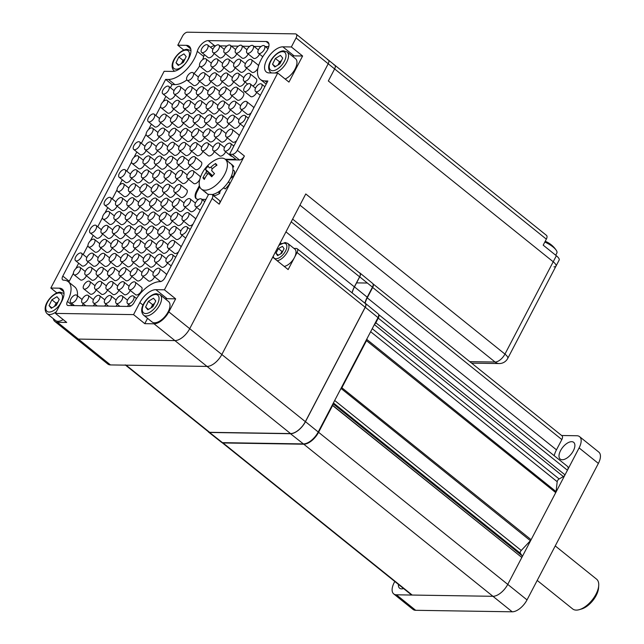<?xml version="1.0" encoding="UTF-8"?>
<svg xmlns="http://www.w3.org/2000/svg" width="644" height="644" viewBox="0 0 644 644"><rect width="100%" height="100%" fill="white"/><g stroke="black" fill="none" stroke-linecap="round" stroke-linejoin="round"><path stroke-width="0.97" d="M403.571 588.544A10.739 5.418 128.8 0 1 401.615 588.874A10.739 5.418 128.8 0 1 399.61 588.205A10.739 5.418 128.8 0 1 398.427 584.406M562.22 459.744A10.739 5.418 128.8 0 1 560.216 459.083A10.739 5.418 128.8 0 1 561.544 448.932A10.739 5.418 128.8 0 1 571.663 441.679A10.739 5.418 128.8 0 1 573.675 442.339A10.739 5.418 128.8 0 1 572.347 452.491A10.739 5.418 128.8 0 1 562.22 459.744M378.624 314.538L567.581 466.473A4.774 2.407 128.8 0 1 567.436 470.233L565.013 474.861A2.383 1.199 128.8 0 1 563.395 476.584L559.145 478.967A2.383 1.199 -51.2 0 0 557.197 481.704L556.07 491.605A2.383 1.199 128.8 0 1 555.732 492.612L531.115 539.704A2.383 1.199 128.8 0 1 530.398 540.702L521.238 550.475A2.383 1.199 -51.2 0 0 520.529 551.481A2.383 1.199 -51.2 0 0 520.328 553.228L522.034 555.708L332.996 403.716L522.034 555.708A2.383 1.199 128.8 0 1 521.833 557.454L507.754 584.39A14.321 7.221 128.8 0 1 492.942 596.304L412.192 595.048A4.774 2.407 128.8 0 1 411.299 594.758L222.132 442.661A4.774 2.407 128.8 0 1 222.051 442.597A4.774 2.407 128.8 0 0 222.132 442.661A4.774 2.407 128.8 0 0 223.025 442.951L412.192 595.048A4.774 2.407 128.8 0 1 411.299 594.758L222.132 442.661A4.774 2.407 128.8 0 0 223.025 442.951L223.033 442.661M522.034 555.708A2.383 1.199 128.8 0 1 521.833 557.454L332.666 405.358L318.587 432.293L527.025 599.894A14.321 7.221 128.8 0 1 512.213 611.8L303.775 444.207L223.025 442.951L412.192 595.048M396.406 594.806L415.678 610.303A14.321 7.221 128.8 0 1 413.005 609.417L393.726 593.921A14.321 7.221 128.8 0 0 396.406 594.806L492.942 596.304A14.321 7.221 128.8 0 0 507.754 584.39L579.101 447.918A14.321 7.221 128.8 0 0 579.552 436.624A14.321 7.221 128.8 0 0 576.879 435.746L561.632 435.505M527.025 599.894L598.373 463.414L579.101 447.918M579.552 436.624L598.831 452.128A14.321 7.221 128.8 0 1 598.373 463.414M415.678 610.303L512.213 611.8M394.788 581.476L394.184 582.627A14.321 7.221 128.8 0 0 393.726 593.921M332.956 403.796A2.383 1.199 128.8 0 1 332.666 405.358A2.383 1.199 128.8 0 0 332.956 403.796M520.328 553.228L333.407 402.935L520.328 553.228A2.383 1.199 -51.2 0 1 521.238 550.475L334.687 400.488L521.238 550.475M554.186 455.694A19.095 9.628 -51.2 0 1 556.464 449.834L561.834 439.562A4.774 2.407 128.8 0 0 561.987 435.795A4.774 2.407 128.8 0 1 561.834 439.562L372.667 287.466L367.289 297.737A19.095 9.628 -51.2 0 0 365.116 303.195M372.957 283.835A4.774 2.407 128.8 0 1 372.667 287.466A4.774 2.407 128.8 0 0 372.957 283.835M53.307 318.683A14.321 7.221 128.8 0 0 54.804 321.42A14.321 7.221 128.8 0 0 57.485 322.306L110.486 364.923A14.321 7.221 128.8 0 1 107.814 364.037L75.686 338.213A14.321 7.221 -51.2 0 0 78.367 339.09L174.902 340.587A14.321 7.221 -51.2 0 0 189.714 328.682L328.207 63.764A4.774 2.407 -51.2 0 0 328.36 59.997A4.774 2.407 -51.2 0 0 327.466 59.707M110.486 364.923L207.022 366.42A14.321 7.221 -51.2 0 0 221.834 354.514A14.321 7.221 128.8 0 1 207.022 366.42L154.021 323.803A14.321 7.221 128.8 0 0 168.833 311.889L175.651 298.848L167.134 298.711A15.512 7.825 -51.2 0 0 165.291 298.921M471.601 363.127L499.124 363.554A9.547 9.547 0 0 0 507.73 358.434A9.547 3.011 -152.4 0 0 504.952 354.095L305.771 193.957L221.834 354.514L272.726 257.173L288.142 269.57L294.179 258.035M282.845 46.835A15.512 7.825 -51.2 0 0 268.226 57.308A15.512 7.825 -51.2 0 0 266.302 71.967A15.512 7.825 -51.2 0 0 269.2 72.925L277.725 73.054L288.963 82.094L302.608 56.004L294.091 55.875L282.845 46.835L291.362 46.964L296.079 37.932A4.774 2.407 -51.2 0 0 296.232 34.164L334.783 65.165A4.774 2.407 128.8 0 1 334.63 68.924L328.335 80.967L334.63 68.924A4.774 2.407 -51.2 0 0 334.783 65.165A4.774 2.407 -51.2 0 0 333.89 64.867M469.758 361.646L495.075 362.033A9.547 4.814 128.8 0 0 504.952 354.095L553.212 261.778L328.335 80.967L553.212 261.778A9.547 3.011 27.6 0 1 555.997 266.109A9.547 3.011 -152.4 0 0 553.212 261.778L556.36 255.757A9.547 3.011 27.6 0 1 559.145 260.087L507.73 358.434M555.708 255.225L556.875 252.995A13.363 4.218 -152.4 0 0 556.303 250.355A13.363 4.218 -152.4 0 0 552.979 246.926A13.363 4.218 -152.4 0 0 544.832 242.023M184.892 59.232A5.965 3.011 -51.2 0 0 181.6 63.209A5.965 3.011 -51.2 0 0 181.455 63.531M181.447 63.539L183.017 60.319L178.839 56.962L183.926 53.879L186.18 56.592L183.347 62.379L178.267 65.463L176.013 62.75L178.839 56.962M178.903 65.076L176.013 62.75M183.017 60.319L184.925 59.159M57.936 302.068A5.965 3.011 -51.2 0 0 54.643 306.053A5.965 3.011 -51.2 0 0 54.499 306.375L56.06 303.155L57.968 302.004M63.168 319.601A13.13 6.617 128.8 0 1 58.387 321.292A13.13 6.617 128.8 0 1 55.553 320.495L47.117 313.709A13.13 6.617 128.8 0 0 49.95 314.514A13.13 6.617 128.8 0 0 56.35 311.712M56.97 296.723L59.224 299.436L56.398 305.224L51.311 308.299L49.057 305.594L51.882 299.798L56.97 296.723M51.947 307.913L49.057 305.594M56.06 303.155L51.882 299.798M154.471 303.566A5.965 3.011 -51.2 0 0 151.179 307.55A5.965 3.011 -51.2 0 0 151.034 307.872L152.596 304.66L148.418 301.295L153.505 298.22L155.759 300.933L152.926 306.721L147.846 309.804L145.592 307.091L148.418 301.295M160.106 294.751L168.535 301.529A13.13 6.617 128.8 0 1 167.078 313.676A13.13 6.617 128.8 0 1 154.922 322.789A13.13 6.617 128.8 0 1 152.089 321.992L143.652 315.206A13.13 6.617 128.8 0 0 146.486 316.011A13.13 6.617 128.8 0 0 158.641 306.89A13.13 6.617 128.8 0 0 160.106 294.751L156.444 293.664C148.828 294.01 136.971 308.524 143.652 315.206M148.482 309.418L145.592 307.091M152.596 304.66L154.504 303.501M281.428 60.729A5.965 3.011 -51.2 0 0 278.136 64.706A5.965 3.011 -51.2 0 0 277.991 65.028M274.61 73.005A13.13 6.617 128.8 0 0 286.065 63.289A13.13 6.617 128.8 0 0 287.063 51.906L295.491 58.685A13.13 6.617 128.8 0 1 295.202 68.787A13.13 6.617 128.8 0 1 285.179 79.051M277.975 65.036L279.552 61.816L275.374 58.459L280.462 55.376L282.716 58.089L279.882 63.877L274.803 66.96L272.541 64.247L275.374 58.459M275.439 66.574L272.541 64.247M279.552 61.816L281.46 60.657M209.3 167.818L210.725 167.311A30.952 26.605 -40.2 0 1 215.611 163.52A30.357 5.434 67.6 0 1 216.287 164.276A30.357 5.434 67.6 0 1 216.996 165.162A30.952 26.605 139.8 0 0 212.109 168.953L211.635 170.58A30.952 2.616 41.6 0 0 214.516 173.655A30.357 14.941 134.4 0 0 211.731 176.786A30.952 2.616 -138.4 0 1 208.849 173.703L207.432 174.21A30.952 26.605 139.8 0 0 204.309 179.435A30.357 9.877 -165.5 0 1 203.552 178.605A30.357 9.877 -165.5 0 1 202.924 177.792A30.952 26.605 -40.2 0 1 206.048 172.568L206.523 170.942A30.952 2.616 -138.4 0 1 205.412 169.292A30.357 30.244 36.9 0 1 208.197 166.168A30.952 2.616 41.6 0 0 209.3 167.818L209.389 167.891M219.612 181.632A19.095 9.628 128.8 0 1 201.347 189.046A19.095 9.628 128.8 0 1 200.67 188.386A19.095 9.628 128.8 0 1 199.761 179.531A31.025 31.025 0 0 1 215.643 159.776A19.095 9.628 128.8 0 1 225.279 159.285A19.095 9.628 128.8 0 1 225.955 159.953A19.095 9.628 128.8 0 1 219.612 181.632M208.849 173.703L212.118 176.327L208.849 173.703M225.279 159.285L232.42 165.033A19.095 9.628 -51.2 0 1 233.74 166.651L232.13 165.355A19.095 9.628 -51.2 0 0 230.818 163.737A19.095 9.628 128.8 0 1 225.142 186.084A19.095 9.628 128.8 0 1 212.029 194.56M205.034 178.01L202.924 177.792M212.641 175.715L205.412 169.292M216.255 165.653L215.611 163.52M186.873 79.969A25.06 12.639 128.8 0 1 174.894 84.622L172.061 84.573L165.637 79.405L62.806 276.091A4.774 2.407 128.8 0 0 62.661 279.85A4.774 2.407 128.8 0 0 63.547 280.148A25.06 12.639 128.8 0 1 68.24 281.694A25.06 12.639 128.8 0 1 67.443 301.448A4.774 2.407 128.8 0 0 67.29 305.216A4.774 2.407 128.8 0 0 68.184 305.514L129.227 306.455A4.774 2.407 128.8 0 0 134.161 302.487A25.06 12.639 128.8 0 1 160.082 281.645A4.774 2.407 128.8 0 0 165.025 277.677L208.567 194.383A19.095 9.628 128.8 0 1 206.885 193.498A19.095 9.628 -51.2 0 0 208.39 194.327L208.535 194.448M233.241 176.931L231.631 175.643A19.095 9.628 -51.2 0 0 232.959 169.863L234.561 171.159A19.095 9.628 -51.2 0 1 233.241 176.931A3.751 1.892 -51.2 0 0 230.141 178.919M205.565 191.88A19.095 9.628 -51.2 0 0 206.885 193.498L201.347 189.046M214.452 195.687L212.85 194.399A19.095 9.628 -51.2 0 0 218.163 192.081L219.773 193.369A19.095 9.628 -51.2 0 1 214.452 195.687M224.12 188.048A3.751 1.892 -51.2 0 0 222.84 188.451M221.045 190.012A3.751 1.892 -51.2 0 0 219.773 193.369M225.255 188.966L223.645 187.67A19.095 9.628 -51.2 0 0 228.338 181.946L229.948 183.234A19.095 9.628 -51.2 0 1 225.255 188.966M229.079 180.795A3.751 1.892 -51.2 0 0 228.918 182.405M230.818 163.737A19.095 9.628 -51.2 0 0 229.312 162.908M233.74 166.651A3.751 1.892 -51.2 0 0 232.838 167.537M154.343 276.196A4.774 2.407 -51.2 0 0 158.843 272.976A4.774 2.407 -51.2 0 0 159.438 268.468A4.774 2.407 -51.2 0 0 158.545 268.17A4.774 2.407 -51.2 0 0 154.045 271.398A4.774 2.407 -51.2 0 0 153.457 275.906A4.774 2.407 -51.2 0 0 154.343 276.196M153.457 275.906L159.881 281.066A4.774 2.407 -51.2 0 0 160.775 281.364A4.774 2.407 -51.2 0 0 161.596 281.235M166.402 275.044A4.774 2.407 -51.2 0 0 165.862 273.628L159.438 268.468M128.454 303.831A4.774 2.407 -51.2 0 0 132.946 300.603A4.774 2.407 -51.2 0 0 133.541 296.095A4.774 2.407 -51.2 0 0 132.648 295.805A4.774 2.407 -51.2 0 0 128.148 299.025A4.774 2.407 -51.2 0 0 127.56 303.533A4.774 2.407 -51.2 0 0 128.454 303.831M117.095 303.654A4.774 2.407 -51.2 0 0 121.595 300.434A4.774 2.407 -51.2 0 0 122.183 295.918A4.774 2.407 -51.2 0 0 121.289 295.628A4.774 2.407 -51.2 0 0 116.789 298.848A4.774 2.407 -51.2 0 0 116.202 303.364A4.774 2.407 -51.2 0 0 117.095 303.654M127.399 306.431A4.774 2.407 -51.2 0 0 128.663 304.427M105.737 303.477A4.774 2.407 -51.2 0 0 110.237 300.257A4.774 2.407 -51.2 0 0 110.824 295.741A4.774 2.407 -51.2 0 0 109.931 295.451A4.774 2.407 -51.2 0 0 105.439 298.671A4.774 2.407 -51.2 0 0 104.843 303.187A4.774 2.407 -51.2 0 0 105.737 303.477M116.041 306.254A4.774 2.407 -51.2 0 0 117.305 304.25M94.378 303.3A4.774 2.407 -51.2 0 0 98.878 300.08A4.774 2.407 -51.2 0 0 99.466 295.572A4.774 2.407 -51.2 0 0 98.58 295.274A4.774 2.407 -51.2 0 0 94.08 298.502A4.774 2.407 -51.2 0 0 93.485 303.01A4.774 2.407 -51.2 0 0 94.378 303.3M104.682 306.077A4.774 2.407 -51.2 0 0 105.946 304.073M83.02 303.123A4.774 2.407 -51.2 0 0 87.52 299.903A4.774 2.407 -51.2 0 0 88.115 295.395A4.774 2.407 -51.2 0 0 87.222 295.097A4.774 2.407 -51.2 0 0 82.722 298.325A4.774 2.407 -51.2 0 0 82.134 302.833A4.774 2.407 -51.2 0 0 83.02 303.123M93.332 305.9A4.774 2.407 -51.2 0 0 94.596 303.896M71.669 302.946A4.774 2.407 -51.2 0 0 76.161 299.726A4.774 2.407 -51.2 0 0 76.757 295.218A4.774 2.407 -51.2 0 0 75.863 294.92A4.774 2.407 -51.2 0 0 71.363 298.148A4.774 2.407 -51.2 0 0 70.776 302.656A4.774 2.407 -51.2 0 0 71.669 302.946M81.973 305.723A4.774 2.407 -51.2 0 0 83.237 303.718M74.849 274.964A4.774 2.407 -51.2 0 0 79.349 271.744A4.774 2.407 -51.2 0 0 79.937 267.228A4.774 2.407 -51.2 0 0 79.043 266.938A4.774 2.407 -51.2 0 0 74.543 270.158A4.774 2.407 -51.2 0 0 73.955 274.674A4.774 2.407 -51.2 0 0 74.849 274.964M73.955 274.674L80.379 279.834A4.774 2.407 -51.2 0 0 81.273 280.132A4.774 2.407 -51.2 0 0 86.417 275.737M167.295 262.382A4.774 2.407 -51.2 0 0 171.795 259.154A4.774 2.407 -51.2 0 0 172.383 254.646A4.774 2.407 -51.2 0 0 171.489 254.356A4.774 2.407 -51.2 0 0 166.997 257.576A4.774 2.407 -51.2 0 0 166.402 262.084A4.774 2.407 -51.2 0 0 167.295 262.382M155.937 262.205A4.774 2.407 -51.2 0 0 160.437 258.985A4.774 2.407 -51.2 0 0 161.024 254.469A4.774 2.407 -51.2 0 0 160.131 254.179A4.774 2.407 -51.2 0 0 155.639 257.399A4.774 2.407 -51.2 0 0 155.043 261.915A4.774 2.407 -51.2 0 0 155.937 262.205M155.043 261.915L161.467 267.075A4.774 2.407 -51.2 0 0 162.36 267.373A4.774 2.407 -51.2 0 0 167.504 262.977M130.04 289.84A4.774 2.407 -51.2 0 0 134.54 286.612A4.774 2.407 -51.2 0 0 135.135 282.104A4.774 2.407 -51.2 0 0 134.242 281.806A4.774 2.407 -51.2 0 0 129.742 285.034A4.774 2.407 -51.2 0 0 129.146 289.542A4.774 2.407 -51.2 0 0 130.04 289.84M129.146 289.542L135.578 294.711A4.774 2.407 -51.2 0 0 136.464 295A4.774 2.407 -51.2 0 0 140.964 291.78A4.774 2.407 -51.2 0 0 141.559 287.272L135.135 282.104M118.681 289.663A4.774 2.407 -51.2 0 0 123.181 286.435A4.774 2.407 -51.2 0 0 123.777 281.927A4.774 2.407 -51.2 0 0 122.883 281.637A4.774 2.407 -51.2 0 0 118.383 284.857A4.774 2.407 -51.2 0 0 117.796 289.365A4.774 2.407 -51.2 0 0 118.681 289.663M117.796 289.365L124.22 294.533A4.774 2.407 -51.2 0 0 125.113 294.831A4.774 2.407 -51.2 0 0 130.257 290.436M107.331 289.486A4.774 2.407 -51.2 0 0 111.823 286.258A4.774 2.407 -51.2 0 0 112.418 281.75A4.774 2.407 -51.2 0 0 111.525 281.46A4.774 2.407 -51.2 0 0 107.025 284.68A4.774 2.407 -51.2 0 0 106.437 289.188A4.774 2.407 -51.2 0 0 107.331 289.486M106.437 289.188L112.861 294.356A4.774 2.407 -51.2 0 0 113.755 294.654A4.774 2.407 -51.2 0 0 118.898 290.259M95.972 289.309A4.774 2.407 -51.2 0 0 100.472 286.089A4.774 2.407 -51.2 0 0 101.06 281.573A4.774 2.407 -51.2 0 0 100.166 281.283A4.774 2.407 -51.2 0 0 95.666 284.503A4.774 2.407 -51.2 0 0 95.079 289.019A4.774 2.407 -51.2 0 0 95.972 289.309M95.079 289.019L101.502 294.179A4.774 2.407 -51.2 0 0 102.396 294.477A4.774 2.407 -51.2 0 0 107.54 290.082M84.614 289.132A4.774 2.407 -51.2 0 0 89.114 285.912A4.774 2.407 -51.2 0 0 89.701 281.396A4.774 2.407 -51.2 0 0 88.808 281.106A4.774 2.407 -51.2 0 0 84.316 284.326A4.774 2.407 -51.2 0 0 83.72 288.842A4.774 2.407 -51.2 0 0 84.614 289.132M83.72 288.842L90.144 294.002A4.774 2.407 -51.2 0 0 91.037 294.3A4.774 2.407 -51.2 0 0 96.181 289.905M87.793 261.15A4.774 2.407 -51.2 0 0 92.293 257.922A4.774 2.407 -51.2 0 0 92.881 253.414A4.774 2.407 -51.2 0 0 91.995 253.116A4.774 2.407 -51.2 0 0 87.495 256.344A4.774 2.407 -51.2 0 0 86.9 260.852A4.774 2.407 -51.2 0 0 87.793 261.15M86.9 260.852L93.324 266.02A4.774 2.407 -51.2 0 0 94.217 266.31A4.774 2.407 -51.2 0 0 99.361 261.915M168.881 248.391A4.774 2.407 -51.2 0 0 173.381 245.163A4.774 2.407 -51.2 0 0 173.977 240.655A4.774 2.407 -51.2 0 0 173.083 240.357A4.774 2.407 -51.2 0 0 168.583 243.585A4.774 2.407 -51.2 0 0 167.995 248.093A4.774 2.407 -51.2 0 0 168.881 248.391M167.995 248.093L174.419 253.261A4.774 2.407 -51.2 0 0 175.313 253.551A4.774 2.407 -51.2 0 0 178.485 251.917M180.94 247.232A4.774 2.407 -51.2 0 0 180.4 245.823L173.977 240.655M142.992 276.018A4.774 2.407 -51.2 0 0 147.484 272.798A4.774 2.407 -51.2 0 0 148.08 268.29A4.774 2.407 -51.2 0 0 147.186 267.993A4.774 2.407 -51.2 0 0 142.686 271.221A4.774 2.407 -51.2 0 0 142.099 275.729A4.774 2.407 -51.2 0 0 142.992 276.018M142.099 275.729L148.523 280.897A4.774 2.407 -51.2 0 0 149.416 281.187A4.774 2.407 -51.2 0 0 154.56 276.791M131.634 275.841A4.774 2.407 -51.2 0 0 136.134 272.621A4.774 2.407 -51.2 0 0 136.721 268.113A4.774 2.407 -51.2 0 0 135.828 267.815A4.774 2.407 -51.2 0 0 131.328 271.043A4.774 2.407 -51.2 0 0 130.74 275.552A4.774 2.407 -51.2 0 0 131.634 275.841M130.74 275.552L137.164 280.72A4.774 2.407 -51.2 0 0 138.058 281.009A4.774 2.407 -51.2 0 0 143.201 276.614M120.275 275.672A4.774 2.407 -51.2 0 0 124.775 272.444A4.774 2.407 -51.2 0 0 125.363 267.936A4.774 2.407 -51.2 0 0 124.469 267.638A4.774 2.407 -51.2 0 0 119.977 270.866A4.774 2.407 -51.2 0 0 119.382 275.374A4.774 2.407 -51.2 0 0 120.275 275.672M119.382 275.374L125.805 280.543A4.774 2.407 -51.2 0 0 126.699 280.832A4.774 2.407 -51.2 0 0 131.843 276.437M108.917 275.495A4.774 2.407 -51.2 0 0 113.416 272.267A4.774 2.407 -51.2 0 0 114.004 267.759A4.774 2.407 -51.2 0 0 113.119 267.461A4.774 2.407 -51.2 0 0 108.619 270.689A4.774 2.407 -51.2 0 0 108.023 275.197A4.774 2.407 -51.2 0 0 108.917 275.495M108.023 275.197L114.455 280.365A4.774 2.407 -51.2 0 0 115.34 280.655A4.774 2.407 -51.2 0 0 120.484 276.26M97.558 275.318A4.774 2.407 -51.2 0 0 102.058 272.09A4.774 2.407 -51.2 0 0 102.654 267.582A4.774 2.407 -51.2 0 0 101.76 267.292A4.774 2.407 -51.2 0 0 97.26 270.512A4.774 2.407 -51.2 0 0 96.672 275.02A4.774 2.407 -51.2 0 0 97.558 275.318M96.672 275.02L103.096 280.188A4.774 2.407 -51.2 0 0 103.99 280.486A4.774 2.407 -51.2 0 0 109.134 276.091M86.207 275.141A4.774 2.407 -51.2 0 0 90.699 271.913A4.774 2.407 -51.2 0 0 91.295 267.405A4.774 2.407 -51.2 0 0 90.401 267.115A4.774 2.407 -51.2 0 0 85.902 270.335A4.774 2.407 -51.2 0 0 85.314 274.843A4.774 2.407 -51.2 0 0 86.207 275.141M85.314 274.843L91.738 280.011A4.774 2.407 -51.2 0 0 92.631 280.309A4.774 2.407 -51.2 0 0 97.775 275.914M89.387 247.151A4.774 2.407 -51.2 0 0 93.887 243.931A4.774 2.407 -51.2 0 0 94.475 239.423A4.774 2.407 -51.2 0 0 93.581 239.125A4.774 2.407 -51.2 0 0 89.081 242.353A4.774 2.407 -51.2 0 0 88.494 246.861A4.774 2.407 -51.2 0 0 89.387 247.151M88.494 246.861L94.918 252.029A4.774 2.407 -51.2 0 0 95.811 252.319A4.774 2.407 -51.2 0 0 100.955 247.924M76.435 260.973A4.774 2.407 -51.2 0 0 80.935 257.745A4.774 2.407 -51.2 0 0 81.53 253.237A4.774 2.407 -51.2 0 0 80.637 252.947A4.774 2.407 -51.2 0 0 76.137 256.167A4.774 2.407 -51.2 0 0 75.549 260.675A4.774 2.407 -51.2 0 0 76.435 260.973M75.549 260.675L81.973 265.843A4.774 2.407 -51.2 0 0 82.867 266.141A4.774 2.407 -51.2 0 0 88.011 261.746M181.833 234.569A4.774 2.407 -51.2 0 0 186.333 231.349A4.774 2.407 -51.2 0 0 186.921 226.841A4.774 2.407 -51.2 0 0 186.027 226.543A4.774 2.407 -51.2 0 0 181.536 229.771A4.774 2.407 -51.2 0 0 180.94 234.279A4.774 2.407 -51.2 0 0 181.833 234.569M170.475 234.392A4.774 2.407 -51.2 0 0 174.975 231.172A4.774 2.407 -51.2 0 0 175.562 226.664A4.774 2.407 -51.2 0 0 174.669 226.366A4.774 2.407 -51.2 0 0 170.177 229.594A4.774 2.407 -51.2 0 0 169.581 234.102A4.774 2.407 -51.2 0 0 170.475 234.392M169.581 234.102L176.005 239.27A4.774 2.407 -51.2 0 0 176.899 239.56A4.774 2.407 -51.2 0 0 182.043 235.165M144.578 262.028A4.774 2.407 -51.2 0 0 149.078 258.808A4.774 2.407 -51.2 0 0 149.674 254.291A4.774 2.407 -51.2 0 0 148.78 254.002A4.774 2.407 -51.2 0 0 144.28 257.222A4.774 2.407 -51.2 0 0 143.684 261.738A4.774 2.407 -51.2 0 0 144.578 262.028M143.684 261.738L150.116 266.898A4.774 2.407 -51.2 0 0 151.002 267.196A4.774 2.407 -51.2 0 0 156.146 262.8M133.219 261.85A4.774 2.407 -51.2 0 0 137.719 258.63A4.774 2.407 -51.2 0 0 138.315 254.122A4.774 2.407 -51.2 0 0 137.422 253.825A4.774 2.407 -51.2 0 0 132.922 257.053A4.774 2.407 -51.2 0 0 132.334 261.561A4.774 2.407 -51.2 0 0 133.219 261.85M132.334 261.561L138.758 266.721A4.774 2.407 -51.2 0 0 139.651 267.019A4.774 2.407 -51.2 0 0 144.795 262.623M121.869 261.673A4.774 2.407 -51.2 0 0 126.361 258.453A4.774 2.407 -51.2 0 0 126.957 253.945A4.774 2.407 -51.2 0 0 126.063 253.647A4.774 2.407 -51.2 0 0 121.563 256.876A4.774 2.407 -51.2 0 0 120.975 261.384A4.774 2.407 -51.2 0 0 121.869 261.673M120.975 261.384L127.399 266.552A4.774 2.407 -51.2 0 0 128.293 266.841A4.774 2.407 -51.2 0 0 133.437 262.446M110.51 261.496A4.774 2.407 -51.2 0 0 115.01 258.276A4.774 2.407 -51.2 0 0 115.598 253.768A4.774 2.407 -51.2 0 0 114.704 253.47A4.774 2.407 -51.2 0 0 110.205 256.698A4.774 2.407 -51.2 0 0 109.617 261.206A4.774 2.407 -51.2 0 0 110.51 261.496M109.617 261.206L116.041 266.375A4.774 2.407 -51.2 0 0 116.934 266.664A4.774 2.407 -51.2 0 0 122.078 262.269M99.152 261.327A4.774 2.407 -51.2 0 0 103.652 258.099A4.774 2.407 -51.2 0 0 104.239 253.591A4.774 2.407 -51.2 0 0 103.346 253.293A4.774 2.407 -51.2 0 0 98.854 256.521A4.774 2.407 -51.2 0 0 98.258 261.029A4.774 2.407 -51.2 0 0 99.152 261.327M98.258 261.029L104.682 266.197A4.774 2.407 -51.2 0 0 105.576 266.487A4.774 2.407 -51.2 0 0 110.72 262.092M102.332 233.337A4.774 2.407 -51.2 0 0 106.832 230.117A4.774 2.407 -51.2 0 0 107.419 225.601A4.774 2.407 -51.2 0 0 106.534 225.311A4.774 2.407 -51.2 0 0 102.034 228.531A4.774 2.407 -51.2 0 0 101.438 233.048A4.774 2.407 -51.2 0 0 102.332 233.337M101.438 233.048L107.87 238.208A4.774 2.407 -51.2 0 0 108.755 238.505A4.774 2.407 -51.2 0 0 113.899 234.11M183.419 220.578A4.774 2.407 -51.2 0 0 187.919 217.358A4.774 2.407 -51.2 0 0 188.515 212.842A4.774 2.407 -51.2 0 0 187.621 212.552A4.774 2.407 -51.2 0 0 183.121 215.772A4.774 2.407 -51.2 0 0 182.534 220.288A4.774 2.407 -51.2 0 0 183.419 220.578M182.534 220.288L188.958 225.448A4.774 2.407 -51.2 0 0 189.851 225.746A4.774 2.407 -51.2 0 0 193.023 224.112M195.478 219.419A4.774 2.407 -51.2 0 0 194.939 218.01L188.515 212.842M157.53 248.214A4.774 2.407 -51.2 0 0 162.022 244.986A4.774 2.407 -51.2 0 0 162.618 240.478A4.774 2.407 -51.2 0 0 161.725 240.188A4.774 2.407 -51.2 0 0 157.225 243.408A4.774 2.407 -51.2 0 0 156.637 247.916A4.774 2.407 -51.2 0 0 157.53 248.214M156.637 247.916L163.061 253.084A4.774 2.407 -51.2 0 0 163.954 253.382A4.774 2.407 -51.2 0 0 169.098 248.987M146.172 248.037A4.774 2.407 -51.2 0 0 150.672 244.809A4.774 2.407 -51.2 0 0 151.26 240.301A4.774 2.407 -51.2 0 0 150.366 240.011A4.774 2.407 -51.2 0 0 145.866 243.231A4.774 2.407 -51.2 0 0 145.278 247.739A4.774 2.407 -51.2 0 0 146.172 248.037M145.278 247.739L151.702 252.907A4.774 2.407 -51.2 0 0 152.596 253.205A4.774 2.407 -51.2 0 0 157.74 248.809M134.813 247.859A4.774 2.407 -51.2 0 0 139.313 244.639A4.774 2.407 -51.2 0 0 139.901 240.123A4.774 2.407 -51.2 0 0 139.007 239.834A4.774 2.407 -51.2 0 0 134.516 243.054A4.774 2.407 -51.2 0 0 133.92 247.57A4.774 2.407 -51.2 0 0 134.813 247.859M133.92 247.57L140.344 252.73A4.774 2.407 -51.2 0 0 141.237 253.028A4.774 2.407 -51.2 0 0 146.381 248.632M123.455 247.682A4.774 2.407 -51.2 0 0 127.955 244.462A4.774 2.407 -51.2 0 0 128.542 239.946A4.774 2.407 -51.2 0 0 127.657 239.657A4.774 2.407 -51.2 0 0 123.157 242.877A4.774 2.407 -51.2 0 0 122.561 247.393A4.774 2.407 -51.2 0 0 123.455 247.682M122.561 247.393L128.993 252.553A4.774 2.407 -51.2 0 0 129.879 252.851A4.774 2.407 -51.2 0 0 135.023 248.455M112.096 247.505A4.774 2.407 -51.2 0 0 116.596 244.285A4.774 2.407 -51.2 0 0 117.192 239.769A4.774 2.407 -51.2 0 0 116.298 239.479A4.774 2.407 -51.2 0 0 111.798 242.699A4.774 2.407 -51.2 0 0 111.211 247.216A4.774 2.407 -51.2 0 0 112.096 247.505M111.211 247.216L117.635 252.376A4.774 2.407 -51.2 0 0 118.528 252.673A4.774 2.407 -51.2 0 0 123.672 248.278M100.746 247.328A4.774 2.407 -51.2 0 0 105.238 244.108A4.774 2.407 -51.2 0 0 105.833 239.6A4.774 2.407 -51.2 0 0 104.94 239.302A4.774 2.407 -51.2 0 0 100.44 242.53A4.774 2.407 -51.2 0 0 99.852 247.038A4.774 2.407 -51.2 0 0 100.746 247.328M99.852 247.038L106.276 252.207A4.774 2.407 -51.2 0 0 107.17 252.496A4.774 2.407 -51.2 0 0 112.314 248.101M103.925 219.346A4.774 2.407 -51.2 0 0 108.425 216.118A4.774 2.407 -51.2 0 0 109.013 211.61A4.774 2.407 -51.2 0 0 108.12 211.321A4.774 2.407 -51.2 0 0 103.62 214.541A4.774 2.407 -51.2 0 0 103.032 219.049A4.774 2.407 -51.2 0 0 103.925 219.346M103.032 219.049L109.456 224.217A4.774 2.407 -51.2 0 0 110.349 224.514A4.774 2.407 -51.2 0 0 115.493 220.119M90.973 233.16A4.774 2.407 -51.2 0 0 95.473 229.94A4.774 2.407 -51.2 0 0 96.069 225.424A4.774 2.407 -51.2 0 0 95.175 225.134A4.774 2.407 -51.2 0 0 90.675 228.354A4.774 2.407 -51.2 0 0 90.088 232.87A4.774 2.407 -51.2 0 0 90.973 233.16M90.088 232.87L96.511 238.03A4.774 2.407 -51.2 0 0 97.405 238.328A4.774 2.407 -51.2 0 0 102.549 233.933M196.372 206.764A4.774 2.407 -51.2 0 0 200.872 203.536A4.774 2.407 -51.2 0 0 201.459 199.028A4.774 2.407 -51.2 0 0 200.566 198.738A4.774 2.407 -51.2 0 0 196.074 201.958A4.774 2.407 -51.2 0 0 195.478 206.466A4.774 2.407 -51.2 0 0 196.372 206.764M185.013 206.587A4.774 2.407 -51.2 0 0 189.513 203.359A4.774 2.407 -51.2 0 0 190.101 198.851A4.774 2.407 -51.2 0 0 189.207 198.561A4.774 2.407 -51.2 0 0 184.715 201.781A4.774 2.407 -51.2 0 0 184.12 206.289A4.774 2.407 -51.2 0 0 185.013 206.587M184.12 206.289L190.543 211.457A4.774 2.407 -51.2 0 0 191.437 211.755A4.774 2.407 -51.2 0 0 196.581 207.36M159.116 234.223A4.774 2.407 -51.2 0 0 163.616 230.995A4.774 2.407 -51.2 0 0 164.212 226.487A4.774 2.407 -51.2 0 0 163.318 226.189A4.774 2.407 -51.2 0 0 158.818 229.417A4.774 2.407 -51.2 0 0 158.223 233.925A4.774 2.407 -51.2 0 0 159.116 234.223M158.223 233.925L164.655 239.093A4.774 2.407 -51.2 0 0 165.54 239.383A4.774 2.407 -51.2 0 0 170.684 234.988M147.758 234.046A4.774 2.407 -51.2 0 0 152.258 230.818A4.774 2.407 -51.2 0 0 152.853 226.31A4.774 2.407 -51.2 0 0 151.96 226.012A4.774 2.407 -51.2 0 0 147.46 229.24A4.774 2.407 -51.2 0 0 146.872 233.748A4.774 2.407 -51.2 0 0 147.758 234.046M146.872 233.748L153.296 238.916A4.774 2.407 -51.2 0 0 154.19 239.206A4.774 2.407 -51.2 0 0 159.334 234.81M136.407 233.869A4.774 2.407 -51.2 0 0 140.899 230.641A4.774 2.407 -51.2 0 0 141.495 226.133A4.774 2.407 -51.2 0 0 140.601 225.843A4.774 2.407 -51.2 0 0 136.101 229.063A4.774 2.407 -51.2 0 0 135.514 233.571A4.774 2.407 -51.2 0 0 136.407 233.869M135.514 233.571L141.938 238.739A4.774 2.407 -51.2 0 0 142.831 239.037A4.774 2.407 -51.2 0 0 147.975 234.641M125.049 233.692A4.774 2.407 -51.2 0 0 129.549 230.463A4.774 2.407 -51.2 0 0 130.136 225.955A4.774 2.407 -51.2 0 0 129.243 225.666A4.774 2.407 -51.2 0 0 124.743 228.886A4.774 2.407 -51.2 0 0 124.155 233.394A4.774 2.407 -51.2 0 0 125.049 233.692M124.155 233.394L130.579 238.562A4.774 2.407 -51.2 0 0 131.473 238.86A4.774 2.407 -51.2 0 0 136.617 234.464M113.69 233.514A4.774 2.407 -51.2 0 0 118.19 230.294A4.774 2.407 -51.2 0 0 118.778 225.778A4.774 2.407 -51.2 0 0 117.884 225.489A4.774 2.407 -51.2 0 0 113.392 228.709A4.774 2.407 -51.2 0 0 112.797 233.225A4.774 2.407 -51.2 0 0 113.69 233.514M112.797 233.225L119.221 238.385A4.774 2.407 -51.2 0 0 120.114 238.683A4.774 2.407 -51.2 0 0 125.258 234.287M116.87 205.533A4.774 2.407 -51.2 0 0 121.37 202.305A4.774 2.407 -51.2 0 0 121.958 197.797A4.774 2.407 -51.2 0 0 121.072 197.499A4.774 2.407 -51.2 0 0 116.572 200.727A4.774 2.407 -51.2 0 0 115.976 205.235A4.774 2.407 -51.2 0 0 116.87 205.533M115.976 205.235L122.408 210.403A4.774 2.407 -51.2 0 0 123.294 210.693A4.774 2.407 -51.2 0 0 128.438 206.297M172.069 220.401A4.774 2.407 -51.2 0 0 176.561 217.181A4.774 2.407 -51.2 0 0 177.156 212.665A4.774 2.407 -51.2 0 0 176.263 212.375A4.774 2.407 -51.2 0 0 171.763 215.595A4.774 2.407 -51.2 0 0 171.175 220.111A4.774 2.407 -51.2 0 0 172.069 220.401M171.175 220.111L177.599 225.271A4.774 2.407 -51.2 0 0 178.493 225.569A4.774 2.407 -51.2 0 0 183.637 221.174M160.71 220.224A4.774 2.407 -51.2 0 0 165.21 217.004A4.774 2.407 -51.2 0 0 165.798 212.496A4.774 2.407 -51.2 0 0 164.904 212.198A4.774 2.407 -51.2 0 0 160.404 215.426A4.774 2.407 -51.2 0 0 159.817 219.934A4.774 2.407 -51.2 0 0 160.71 220.224M159.817 219.934L166.241 225.102A4.774 2.407 -51.2 0 0 167.134 225.392A4.774 2.407 -51.2 0 0 172.278 220.997M149.352 220.047A4.774 2.407 -51.2 0 0 153.852 216.827A4.774 2.407 -51.2 0 0 154.439 212.319A4.774 2.407 -51.2 0 0 153.546 212.021A4.774 2.407 -51.2 0 0 149.054 215.249A4.774 2.407 -51.2 0 0 148.458 219.757A4.774 2.407 -51.2 0 0 149.352 220.047M148.458 219.757L154.882 224.925A4.774 2.407 -51.2 0 0 155.776 225.215A4.774 2.407 -51.2 0 0 160.92 220.82M137.993 219.878A4.774 2.407 -51.2 0 0 142.493 216.65A4.774 2.407 -51.2 0 0 143.081 212.142A4.774 2.407 -51.2 0 0 142.195 211.844A4.774 2.407 -51.2 0 0 137.695 215.072A4.774 2.407 -51.2 0 0 137.1 219.58A4.774 2.407 -51.2 0 0 137.993 219.878M137.1 219.58L143.532 224.748A4.774 2.407 -51.2 0 0 144.417 225.038A4.774 2.407 -51.2 0 0 149.561 220.642M126.635 219.701A4.774 2.407 -51.2 0 0 131.135 216.473A4.774 2.407 -51.2 0 0 131.73 211.965A4.774 2.407 -51.2 0 0 130.837 211.667A4.774 2.407 -51.2 0 0 126.337 214.895A4.774 2.407 -51.2 0 0 125.749 219.403A4.774 2.407 -51.2 0 0 126.635 219.701M125.749 219.403L132.173 224.571A4.774 2.407 -51.2 0 0 133.067 224.861A4.774 2.407 -51.2 0 0 138.21 220.465M115.284 219.524A4.774 2.407 -51.2 0 0 119.776 216.295A4.774 2.407 -51.2 0 0 120.372 211.787A4.774 2.407 -51.2 0 0 119.478 211.498A4.774 2.407 -51.2 0 0 114.978 214.718A4.774 2.407 -51.2 0 0 114.391 219.226A4.774 2.407 -51.2 0 0 115.284 219.524M114.391 219.226L120.814 224.394A4.774 2.407 -51.2 0 0 121.708 224.692A4.774 2.407 -51.2 0 0 126.852 220.288M105.511 205.356A4.774 2.407 -51.2 0 0 110.011 202.127A4.774 2.407 -51.2 0 0 110.607 197.619A4.774 2.407 -51.2 0 0 109.713 197.322A4.774 2.407 -51.2 0 0 105.213 200.55A4.774 2.407 -51.2 0 0 104.626 205.058A4.774 2.407 -51.2 0 0 105.511 205.356M104.626 205.058L111.05 210.226A4.774 2.407 -51.2 0 0 111.943 210.516A4.774 2.407 -51.2 0 0 117.087 206.12M173.655 206.41A4.774 2.407 -51.2 0 0 178.155 203.19A4.774 2.407 -51.2 0 0 178.75 198.674A4.774 2.407 -51.2 0 0 177.857 198.384A4.774 2.407 -51.2 0 0 173.357 201.604A4.774 2.407 -51.2 0 0 172.761 206.12A4.774 2.407 -51.2 0 0 173.655 206.41M172.761 206.12L179.193 211.28A4.774 2.407 -51.2 0 0 180.078 211.578A4.774 2.407 -51.2 0 0 185.222 207.183M162.296 206.233A4.774 2.407 -51.2 0 0 166.796 203.013A4.774 2.407 -51.2 0 0 167.392 198.497A4.774 2.407 -51.2 0 0 166.498 198.207A4.774 2.407 -51.2 0 0 161.998 201.427A4.774 2.407 -51.2 0 0 161.411 205.943A4.774 2.407 -51.2 0 0 162.296 206.233M161.411 205.943L167.834 211.103A4.774 2.407 -51.2 0 0 168.728 211.401A4.774 2.407 -51.2 0 0 173.872 207.006M150.946 206.056A4.774 2.407 -51.2 0 0 155.437 202.836A4.774 2.407 -51.2 0 0 156.033 198.32A4.774 2.407 -51.2 0 0 155.14 198.03A4.774 2.407 -51.2 0 0 150.64 201.25A4.774 2.407 -51.2 0 0 150.052 205.766A4.774 2.407 -51.2 0 0 150.946 206.056M150.052 205.766L156.476 210.926A4.774 2.407 -51.2 0 0 157.369 211.224A4.774 2.407 -51.2 0 0 162.513 206.829M139.587 205.879A4.774 2.407 -51.2 0 0 144.087 202.659A4.774 2.407 -51.2 0 0 144.675 198.151A4.774 2.407 -51.2 0 0 143.781 197.853A4.774 2.407 -51.2 0 0 139.281 201.081A4.774 2.407 -51.2 0 0 138.693 205.589A4.774 2.407 -51.2 0 0 139.587 205.879M138.693 205.589L145.117 210.757A4.774 2.407 -51.2 0 0 146.011 211.047A4.774 2.407 -51.2 0 0 151.155 206.652M128.228 205.702A4.774 2.407 -51.2 0 0 132.728 202.482A4.774 2.407 -51.2 0 0 133.316 197.974A4.774 2.407 -51.2 0 0 132.423 197.676A4.774 2.407 -51.2 0 0 127.931 200.904A4.774 2.407 -51.2 0 0 127.335 205.412A4.774 2.407 -51.2 0 0 128.228 205.702M127.335 205.412L133.759 210.58A4.774 2.407 -51.2 0 0 134.652 210.87A4.774 2.407 -51.2 0 0 139.796 206.474M175.249 192.419A4.774 2.407 -51.2 0 0 179.748 189.191A4.774 2.407 -51.2 0 0 180.336 184.683A4.774 2.407 -51.2 0 0 179.443 184.393A4.774 2.407 -51.2 0 0 174.943 187.613A4.774 2.407 -51.2 0 0 174.355 192.121A4.774 2.407 -51.2 0 0 175.249 192.419M174.355 192.121L180.779 197.289A4.774 2.407 -51.2 0 0 181.672 197.587A4.774 2.407 -51.2 0 0 186.172 194.359A4.774 2.407 -51.2 0 0 186.76 189.851L180.336 184.683M163.89 192.242A4.774 2.407 -51.2 0 0 168.39 189.014A4.774 2.407 -51.2 0 0 168.978 184.506A4.774 2.407 -51.2 0 0 168.084 184.216A4.774 2.407 -51.2 0 0 163.592 187.436A4.774 2.407 -51.2 0 0 162.996 191.944A4.774 2.407 -51.2 0 0 163.89 192.242M162.996 191.944L169.42 197.112A4.774 2.407 -51.2 0 0 170.314 197.41A4.774 2.407 -51.2 0 0 175.458 193.015M152.531 192.065A4.774 2.407 -51.2 0 0 157.031 188.837A4.774 2.407 -51.2 0 0 157.619 184.329A4.774 2.407 -51.2 0 0 156.733 184.039A4.774 2.407 -51.2 0 0 152.234 187.259A4.774 2.407 -51.2 0 0 151.638 191.767A4.774 2.407 -51.2 0 0 152.531 192.065M151.638 191.767L158.07 196.935A4.774 2.407 -51.2 0 0 158.955 197.233A4.774 2.407 -51.2 0 0 164.099 192.838M141.173 191.888A4.774 2.407 -51.2 0 0 145.673 188.668A4.774 2.407 -51.2 0 0 146.268 184.152A4.774 2.407 -51.2 0 0 145.375 183.862A4.774 2.407 -51.2 0 0 140.875 187.082A4.774 2.407 -51.2 0 0 140.287 191.598A4.774 2.407 -51.2 0 0 141.173 191.888M140.287 191.598L146.711 196.758A4.774 2.407 -51.2 0 0 147.605 197.056A4.774 2.407 -51.2 0 0 152.749 192.661M129.822 191.711A4.774 2.407 -51.2 0 0 134.314 188.491A4.774 2.407 -51.2 0 0 134.91 183.975A4.774 2.407 -51.2 0 0 134.016 183.685A4.774 2.407 -51.2 0 0 129.516 186.905A4.774 2.407 -51.2 0 0 128.929 191.421A4.774 2.407 -51.2 0 0 129.822 191.711M128.929 191.421L135.353 196.581A4.774 2.407 -51.2 0 0 136.246 196.879A4.774 2.407 -51.2 0 0 141.39 192.484M188.193 178.597A4.774 2.407 -51.2 0 0 192.693 175.377A4.774 2.407 -51.2 0 0 193.289 170.869A4.774 2.407 -51.2 0 0 192.395 170.571A4.774 2.407 -51.2 0 0 187.895 173.8A4.774 2.407 -51.2 0 0 187.299 178.308A4.774 2.407 -51.2 0 0 188.193 178.597M187.299 178.308L193.731 183.476A4.774 2.407 -51.2 0 0 194.617 183.765A4.774 2.407 -51.2 0 0 199.873 179.113M200.187 178.058A4.774 2.407 -51.2 0 0 199.712 176.029L193.289 170.869M176.834 178.428A4.774 2.407 -51.2 0 0 181.334 175.2A4.774 2.407 -51.2 0 0 181.93 170.692A4.774 2.407 -51.2 0 0 181.036 170.394A4.774 2.407 -51.2 0 0 176.537 173.622A4.774 2.407 -51.2 0 0 175.949 178.13A4.774 2.407 -51.2 0 0 176.834 178.428M175.949 178.13L182.373 183.298A4.774 2.407 -51.2 0 0 183.266 183.588A4.774 2.407 -51.2 0 0 188.41 179.193M165.484 178.251A4.774 2.407 -51.2 0 0 169.976 175.023A4.774 2.407 -51.2 0 0 170.571 170.515A4.774 2.407 -51.2 0 0 169.678 170.217A4.774 2.407 -51.2 0 0 165.178 173.445A4.774 2.407 -51.2 0 0 164.59 177.953A4.774 2.407 -51.2 0 0 165.484 178.251M164.59 177.953L171.014 183.121A4.774 2.407 -51.2 0 0 171.908 183.411A4.774 2.407 -51.2 0 0 177.052 179.016M154.125 178.074A4.774 2.407 -51.2 0 0 158.625 174.846A4.774 2.407 -51.2 0 0 159.213 170.338A4.774 2.407 -51.2 0 0 158.319 170.048A4.774 2.407 -51.2 0 0 153.819 173.268A4.774 2.407 -51.2 0 0 153.232 177.776A4.774 2.407 -51.2 0 0 154.125 178.074M153.232 177.776L159.656 182.944A4.774 2.407 -51.2 0 0 160.549 183.234A4.774 2.407 -51.2 0 0 165.693 178.839M142.767 177.897A4.774 2.407 -51.2 0 0 147.267 174.669A4.774 2.407 -51.2 0 0 147.854 170.161A4.774 2.407 -51.2 0 0 146.961 169.871A4.774 2.407 -51.2 0 0 142.469 173.091A4.774 2.407 -51.2 0 0 141.873 177.599A4.774 2.407 -51.2 0 0 142.767 177.897M141.873 177.599L148.297 182.767A4.774 2.407 -51.2 0 0 149.191 183.065A4.774 2.407 -51.2 0 0 154.335 178.67M189.787 164.606A4.774 2.407 -51.2 0 0 194.287 161.386A4.774 2.407 -51.2 0 0 194.874 156.87A4.774 2.407 -51.2 0 0 193.981 156.581A4.774 2.407 -51.2 0 0 189.481 159.801A4.774 2.407 -51.2 0 0 188.893 164.317A4.774 2.407 -51.2 0 0 189.787 164.606M188.893 164.317L195.317 169.477A4.774 2.407 -51.2 0 0 196.211 169.775A4.774 2.407 -51.2 0 0 200.711 166.546A4.774 2.407 -51.2 0 0 201.298 162.038L194.874 156.87M178.428 164.429A4.774 2.407 -51.2 0 0 182.928 161.209A4.774 2.407 -51.2 0 0 183.516 156.701A4.774 2.407 -51.2 0 0 182.622 156.403A4.774 2.407 -51.2 0 0 178.13 159.632A4.774 2.407 -51.2 0 0 177.535 164.14A4.774 2.407 -51.2 0 0 178.428 164.429M177.535 164.14L183.959 169.308A4.774 2.407 -51.2 0 0 184.852 169.597A4.774 2.407 -51.2 0 0 189.996 165.202M167.07 164.252A4.774 2.407 -51.2 0 0 171.57 161.032A4.774 2.407 -51.2 0 0 172.157 156.524A4.774 2.407 -51.2 0 0 171.272 156.226A4.774 2.407 -51.2 0 0 166.772 159.454A4.774 2.407 -51.2 0 0 166.176 163.962A4.774 2.407 -51.2 0 0 167.07 164.252M166.176 163.962L172.608 169.131A4.774 2.407 -51.2 0 0 173.494 169.42A4.774 2.407 -51.2 0 0 178.638 165.025M155.711 164.083A4.774 2.407 -51.2 0 0 160.211 160.855A4.774 2.407 -51.2 0 0 160.807 156.347A4.774 2.407 -51.2 0 0 159.913 156.049A4.774 2.407 -51.2 0 0 155.413 159.277A4.774 2.407 -51.2 0 0 154.826 163.785A4.774 2.407 -51.2 0 0 155.711 164.083M154.826 163.785L161.25 168.953A4.774 2.407 -51.2 0 0 162.143 169.243A4.774 2.407 -51.2 0 0 167.287 164.848M144.361 163.906A4.774 2.407 -51.2 0 0 148.853 160.678A4.774 2.407 -51.2 0 0 149.448 156.17A4.774 2.407 -51.2 0 0 148.555 155.872A4.774 2.407 -51.2 0 0 144.055 159.1A4.774 2.407 -51.2 0 0 143.467 163.608A4.774 2.407 -51.2 0 0 144.361 163.906M143.467 163.608L149.891 168.776A4.774 2.407 -51.2 0 0 150.785 169.066A4.774 2.407 -51.2 0 0 155.929 164.671M225.448 151.147A4.774 2.407 -51.2 0 0 229.948 147.919A4.774 2.407 -51.2 0 0 230.536 143.411A4.774 2.407 -51.2 0 0 229.642 143.113A4.774 2.407 -51.2 0 0 225.15 146.341A4.774 2.407 -51.2 0 0 224.555 150.849A4.774 2.407 -51.2 0 0 225.448 151.147M224.555 150.849L230.979 156.017A4.774 2.407 -51.2 0 0 231.872 156.307A4.774 2.407 -51.2 0 0 232.106 156.299M214.09 150.97A4.774 2.407 -51.2 0 0 218.59 147.742A4.774 2.407 -51.2 0 0 219.177 143.234A4.774 2.407 -51.2 0 0 218.284 142.944A4.774 2.407 -51.2 0 0 213.792 146.164A4.774 2.407 -51.2 0 0 213.196 150.672A4.774 2.407 -51.2 0 0 214.09 150.97M213.196 150.672L219.62 155.84A4.774 2.407 -51.2 0 0 220.514 156.13A4.774 2.407 -51.2 0 0 225.658 151.734M202.731 150.793A4.774 2.407 -51.2 0 0 207.231 147.565A4.774 2.407 -51.2 0 0 207.827 143.057A4.774 2.407 -51.2 0 0 206.933 142.767A4.774 2.407 -51.2 0 0 202.433 145.987A4.774 2.407 -51.2 0 0 201.838 150.495A4.774 2.407 -51.2 0 0 202.731 150.793M201.838 150.495L208.27 155.663A4.774 2.407 -51.2 0 0 209.155 155.961A4.774 2.407 -51.2 0 0 214.299 151.565M191.373 150.615A4.774 2.407 -51.2 0 0 195.873 147.387A4.774 2.407 -51.2 0 0 196.468 142.879A4.774 2.407 -51.2 0 0 195.575 142.59A4.774 2.407 -51.2 0 0 191.075 145.81A4.774 2.407 -51.2 0 0 190.487 150.318A4.774 2.407 -51.2 0 0 191.373 150.615M190.487 150.318L196.911 155.486A4.774 2.407 -51.2 0 0 197.805 155.784A4.774 2.407 -51.2 0 0 202.949 151.388M180.022 150.438A4.774 2.407 -51.2 0 0 184.514 147.218A4.774 2.407 -51.2 0 0 185.11 142.702A4.774 2.407 -51.2 0 0 184.216 142.413A4.774 2.407 -51.2 0 0 179.716 145.633A4.774 2.407 -51.2 0 0 179.129 150.149A4.774 2.407 -51.2 0 0 180.022 150.438M179.129 150.149L185.553 155.309A4.774 2.407 -51.2 0 0 186.446 155.607A4.774 2.407 -51.2 0 0 191.59 151.211M168.664 150.261A4.774 2.407 -51.2 0 0 173.164 147.041A4.774 2.407 -51.2 0 0 173.751 142.525A4.774 2.407 -51.2 0 0 172.858 142.235A4.774 2.407 -51.2 0 0 168.358 145.455A4.774 2.407 -51.2 0 0 167.77 149.972A4.774 2.407 -51.2 0 0 168.664 150.261M167.77 149.972L174.194 155.132A4.774 2.407 -51.2 0 0 175.088 155.429A4.774 2.407 -51.2 0 0 180.231 151.034M157.305 150.084A4.774 2.407 -51.2 0 0 161.805 146.864A4.774 2.407 -51.2 0 0 162.393 142.356A4.774 2.407 -51.2 0 0 161.499 142.058A4.774 2.407 -51.2 0 0 157.007 145.286A4.774 2.407 -51.2 0 0 156.412 149.794A4.774 2.407 -51.2 0 0 157.305 150.084M156.412 149.794L162.835 154.963A4.774 2.407 -51.2 0 0 163.729 155.252A4.774 2.407 -51.2 0 0 168.873 150.857M145.947 149.907A4.774 2.407 -51.2 0 0 150.446 146.687A4.774 2.407 -51.2 0 0 151.034 142.179A4.774 2.407 -51.2 0 0 150.149 141.881A4.774 2.407 -51.2 0 0 145.649 145.109A4.774 2.407 -51.2 0 0 145.053 149.617A4.774 2.407 -51.2 0 0 145.947 149.907M145.053 149.617L151.485 154.785A4.774 2.407 -51.2 0 0 152.37 155.075A4.774 2.407 -51.2 0 0 157.514 150.68M227.042 137.148A4.774 2.407 -51.2 0 0 231.534 133.928A4.774 2.407 -51.2 0 0 232.13 129.42A4.774 2.407 -51.2 0 0 231.236 129.122A4.774 2.407 -51.2 0 0 226.736 132.35A4.774 2.407 -51.2 0 0 226.149 136.858A4.774 2.407 -51.2 0 0 227.042 137.148M226.149 136.858L232.573 142.026A4.774 2.407 -51.2 0 0 233.466 142.316A4.774 2.407 -51.2 0 0 236.638 140.682M239.093 135.997A4.774 2.407 -51.2 0 0 238.554 134.58L232.13 129.42M204.325 136.802A4.774 2.407 -51.2 0 0 208.825 133.574A4.774 2.407 -51.2 0 0 209.413 129.066A4.774 2.407 -51.2 0 0 208.519 128.768A4.774 2.407 -51.2 0 0 204.027 131.996A4.774 2.407 -51.2 0 0 203.432 136.504A4.774 2.407 -51.2 0 0 204.325 136.802M203.432 136.504L209.855 141.672A4.774 2.407 -51.2 0 0 210.749 141.962A4.774 2.407 -51.2 0 0 215.893 137.566M192.967 136.625A4.774 2.407 -51.2 0 0 197.467 133.397A4.774 2.407 -51.2 0 0 198.054 128.889A4.774 2.407 -51.2 0 0 197.161 128.599A4.774 2.407 -51.2 0 0 192.669 131.819A4.774 2.407 -51.2 0 0 192.073 136.327A4.774 2.407 -51.2 0 0 192.967 136.625M192.073 136.327L198.497 141.495A4.774 2.407 -51.2 0 0 199.39 141.785A4.774 2.407 -51.2 0 0 204.534 137.389M181.608 136.448A4.774 2.407 -51.2 0 0 186.108 133.219A4.774 2.407 -51.2 0 0 186.704 128.711A4.774 2.407 -51.2 0 0 185.81 128.422A4.774 2.407 -51.2 0 0 181.31 131.642A4.774 2.407 -51.2 0 0 180.714 136.15A4.774 2.407 -51.2 0 0 181.608 136.448M180.714 136.15L187.146 141.318A4.774 2.407 -51.2 0 0 188.032 141.616A4.774 2.407 -51.2 0 0 193.176 137.22M170.249 136.27A4.774 2.407 -51.2 0 0 174.749 133.042A4.774 2.407 -51.2 0 0 175.345 128.534A4.774 2.407 -51.2 0 0 174.452 128.245A4.774 2.407 -51.2 0 0 169.952 131.465A4.774 2.407 -51.2 0 0 169.364 135.973A4.774 2.407 -51.2 0 0 170.249 136.27M169.364 135.973L175.788 141.141A4.774 2.407 -51.2 0 0 176.681 141.439A4.774 2.407 -51.2 0 0 181.825 137.043M158.899 136.093A4.774 2.407 -51.2 0 0 163.391 132.873A4.774 2.407 -51.2 0 0 163.987 128.357A4.774 2.407 -51.2 0 0 163.093 128.067A4.774 2.407 -51.2 0 0 158.593 131.287A4.774 2.407 -51.2 0 0 158.005 135.803A4.774 2.407 -51.2 0 0 158.899 136.093M158.005 135.803L164.429 140.964A4.774 2.407 -51.2 0 0 165.323 141.261A4.774 2.407 -51.2 0 0 170.467 136.866M147.54 135.916A4.774 2.407 -51.2 0 0 152.04 132.696A4.774 2.407 -51.2 0 0 152.628 128.18A4.774 2.407 -51.2 0 0 151.734 127.89A4.774 2.407 -51.2 0 0 147.235 131.11A4.774 2.407 -51.2 0 0 146.647 135.626A4.774 2.407 -51.2 0 0 147.54 135.916M146.647 135.626L153.071 140.786A4.774 2.407 -51.2 0 0 153.964 141.084A4.774 2.407 -51.2 0 0 159.108 136.689M134.588 149.738A4.774 2.407 -51.2 0 0 139.088 146.51A4.774 2.407 -51.2 0 0 139.684 142.002A4.774 2.407 -51.2 0 0 138.79 141.704A4.774 2.407 -51.2 0 0 134.29 144.932A4.774 2.407 -51.2 0 0 133.702 149.44A4.774 2.407 -51.2 0 0 134.588 149.738M133.702 149.44L140.126 154.608A4.774 2.407 -51.2 0 0 141.02 154.898A4.774 2.407 -51.2 0 0 146.164 150.503M239.987 123.334A4.774 2.407 -51.2 0 0 244.487 120.114A4.774 2.407 -51.2 0 0 245.074 115.598A4.774 2.407 -51.2 0 0 244.181 115.308A4.774 2.407 -51.2 0 0 239.689 118.528A4.774 2.407 -51.2 0 0 239.093 123.044A4.774 2.407 -51.2 0 0 239.987 123.334M228.628 123.157A4.774 2.407 -51.2 0 0 233.128 119.937A4.774 2.407 -51.2 0 0 233.716 115.421A4.774 2.407 -51.2 0 0 232.822 115.131A4.774 2.407 -51.2 0 0 228.33 118.351A4.774 2.407 -51.2 0 0 227.734 122.867A4.774 2.407 -51.2 0 0 228.628 123.157M227.734 122.867L234.158 128.027A4.774 2.407 -51.2 0 0 235.052 128.325A4.774 2.407 -51.2 0 0 240.196 123.93M217.269 122.98A4.774 2.407 -51.2 0 0 221.769 119.76A4.774 2.407 -51.2 0 0 222.365 115.252A4.774 2.407 -51.2 0 0 221.472 114.954A4.774 2.407 -51.2 0 0 216.972 118.182A4.774 2.407 -51.2 0 0 216.376 122.69A4.774 2.407 -51.2 0 0 217.269 122.98M216.376 122.69L222.808 127.858A4.774 2.407 -51.2 0 0 223.693 128.148A4.774 2.407 -51.2 0 0 228.837 123.753M205.911 122.803A4.774 2.407 -51.2 0 0 210.411 119.583A4.774 2.407 -51.2 0 0 211.007 115.075A4.774 2.407 -51.2 0 0 210.113 114.777A4.774 2.407 -51.2 0 0 205.613 118.005A4.774 2.407 -51.2 0 0 205.025 122.513A4.774 2.407 -51.2 0 0 205.911 122.803M205.025 122.513L211.449 127.681A4.774 2.407 -51.2 0 0 212.343 127.971A4.774 2.407 -51.2 0 0 217.487 123.576M194.56 122.634A4.774 2.407 -51.2 0 0 199.052 119.406A4.774 2.407 -51.2 0 0 199.648 114.898A4.774 2.407 -51.2 0 0 198.755 114.6A4.774 2.407 -51.2 0 0 194.255 117.828A4.774 2.407 -51.2 0 0 193.667 122.336A4.774 2.407 -51.2 0 0 194.56 122.634M193.667 122.336L200.091 127.504A4.774 2.407 -51.2 0 0 200.984 127.794A4.774 2.407 -51.2 0 0 206.128 123.398M183.202 122.457A4.774 2.407 -51.2 0 0 187.702 119.229A4.774 2.407 -51.2 0 0 188.29 114.721A4.774 2.407 -51.2 0 0 187.396 114.423A4.774 2.407 -51.2 0 0 182.896 117.651A4.774 2.407 -51.2 0 0 182.308 122.159A4.774 2.407 -51.2 0 0 183.202 122.457M182.308 122.159L188.732 127.327A4.774 2.407 -51.2 0 0 189.626 127.617A4.774 2.407 -51.2 0 0 194.77 123.221M171.843 122.28A4.774 2.407 -51.2 0 0 176.343 119.051A4.774 2.407 -51.2 0 0 176.931 114.543A4.774 2.407 -51.2 0 0 176.037 114.246A4.774 2.407 -51.2 0 0 171.546 117.474A4.774 2.407 -51.2 0 0 170.95 121.982A4.774 2.407 -51.2 0 0 171.843 122.28M170.95 121.982L177.374 127.15A4.774 2.407 -51.2 0 0 178.267 127.44A4.774 2.407 -51.2 0 0 183.411 123.044M160.485 122.102A4.774 2.407 -51.2 0 0 164.985 118.874A4.774 2.407 -51.2 0 0 165.572 114.366A4.774 2.407 -51.2 0 0 164.687 114.077A4.774 2.407 -51.2 0 0 160.187 117.297A4.774 2.407 -51.2 0 0 159.591 121.805A4.774 2.407 -51.2 0 0 160.485 122.102M159.591 121.805L166.023 126.973A4.774 2.407 -51.2 0 0 166.909 127.27A4.774 2.407 -51.2 0 0 172.053 122.875M241.581 109.343A4.774 2.407 -51.2 0 0 246.072 106.115A4.774 2.407 -51.2 0 0 246.668 101.607A4.774 2.407 -51.2 0 0 245.775 101.317A4.774 2.407 -51.2 0 0 241.275 104.537A4.774 2.407 -51.2 0 0 240.687 109.045A4.774 2.407 -51.2 0 0 241.581 109.343M240.687 109.045L247.111 114.213A4.774 2.407 -51.2 0 0 248.004 114.511A4.774 2.407 -51.2 0 0 251.176 112.877M253.631 108.184A4.774 2.407 -51.2 0 0 253.092 106.775L246.668 101.607M218.863 108.989A4.774 2.407 -51.2 0 0 223.363 105.769A4.774 2.407 -51.2 0 0 223.951 101.253A4.774 2.407 -51.2 0 0 223.057 100.963A4.774 2.407 -51.2 0 0 218.566 104.183A4.774 2.407 -51.2 0 0 217.97 108.699A4.774 2.407 -51.2 0 0 218.863 108.989M217.97 108.699L224.394 113.859A4.774 2.407 -51.2 0 0 225.287 114.157A4.774 2.407 -51.2 0 0 230.431 109.762M207.505 108.812A4.774 2.407 -51.2 0 0 212.005 105.592A4.774 2.407 -51.2 0 0 212.592 101.076A4.774 2.407 -51.2 0 0 211.699 100.786A4.774 2.407 -51.2 0 0 207.207 104.006A4.774 2.407 -51.2 0 0 206.611 108.522A4.774 2.407 -51.2 0 0 207.505 108.812M206.611 108.522L213.035 113.682A4.774 2.407 -51.2 0 0 213.929 113.98A4.774 2.407 -51.2 0 0 219.073 109.585M196.146 108.635A4.774 2.407 -51.2 0 0 200.646 105.415A4.774 2.407 -51.2 0 0 201.242 100.907A4.774 2.407 -51.2 0 0 200.348 100.609A4.774 2.407 -51.2 0 0 195.848 103.837A4.774 2.407 -51.2 0 0 195.253 108.345A4.774 2.407 -51.2 0 0 196.146 108.635M195.253 108.345L201.685 113.513A4.774 2.407 -51.2 0 0 202.57 113.803A4.774 2.407 -51.2 0 0 207.714 109.408M184.788 108.458A4.774 2.407 -51.2 0 0 189.288 105.238A4.774 2.407 -51.2 0 0 189.883 100.73A4.774 2.407 -51.2 0 0 188.99 100.432A4.774 2.407 -51.2 0 0 184.49 103.66A4.774 2.407 -51.2 0 0 183.902 108.168A4.774 2.407 -51.2 0 0 184.788 108.458M183.902 108.168L190.326 113.336A4.774 2.407 -51.2 0 0 191.22 113.626A4.774 2.407 -51.2 0 0 196.364 109.23M173.437 108.289A4.774 2.407 -51.2 0 0 177.929 105.061A4.774 2.407 -51.2 0 0 178.525 100.553A4.774 2.407 -51.2 0 0 177.631 100.255A4.774 2.407 -51.2 0 0 173.131 103.483A4.774 2.407 -51.2 0 0 172.544 107.991A4.774 2.407 -51.2 0 0 173.437 108.289M172.544 107.991L178.968 113.159A4.774 2.407 -51.2 0 0 179.861 113.449A4.774 2.407 -51.2 0 0 185.005 109.053M162.079 108.112A4.774 2.407 -51.2 0 0 166.579 104.883A4.774 2.407 -51.2 0 0 167.166 100.375A4.774 2.407 -51.2 0 0 166.273 100.078A4.774 2.407 -51.2 0 0 161.773 103.306A4.774 2.407 -51.2 0 0 161.185 107.814A4.774 2.407 -51.2 0 0 162.079 108.112M161.185 107.814L167.609 112.982A4.774 2.407 -51.2 0 0 168.503 113.272A4.774 2.407 -51.2 0 0 173.647 108.876M149.126 121.925A4.774 2.407 -51.2 0 0 153.626 118.697A4.774 2.407 -51.2 0 0 154.222 114.189A4.774 2.407 -51.2 0 0 153.328 113.899A4.774 2.407 -51.2 0 0 148.828 117.119A4.774 2.407 -51.2 0 0 148.241 121.627A4.774 2.407 -51.2 0 0 149.126 121.925M148.241 121.627L154.665 126.796A4.774 2.407 -51.2 0 0 155.558 127.093A4.774 2.407 -51.2 0 0 160.702 122.698M256.473 91.802A4.774 2.407 -51.2 0 0 260.973 88.574A4.774 2.407 -51.2 0 0 261.561 84.066A4.774 2.407 -51.2 0 0 260.667 83.768A4.774 2.407 -51.2 0 0 256.167 86.996A4.774 2.407 -51.2 0 0 255.579 91.504A4.774 2.407 -51.2 0 0 256.473 91.802M245.114 91.625A4.774 2.407 -51.2 0 0 249.614 88.397A4.774 2.407 -51.2 0 0 250.202 83.889A4.774 2.407 -51.2 0 0 249.309 83.599A4.774 2.407 -51.2 0 0 244.817 86.819A4.774 2.407 -51.2 0 0 244.221 91.327A4.774 2.407 -51.2 0 0 245.114 91.625M244.221 91.327L250.645 96.495A4.774 2.407 -51.2 0 0 251.538 96.793A4.774 2.407 -51.2 0 0 256.682 92.398M231.808 95.175A4.774 2.407 -51.2 0 0 236.308 91.947A4.774 2.407 -51.2 0 0 236.903 87.439A4.774 2.407 -51.2 0 0 236.01 87.141A4.774 2.407 -51.2 0 0 231.51 90.369A4.774 2.407 -51.2 0 0 230.914 94.877A4.774 2.407 -51.2 0 0 231.808 95.175M230.914 94.877L237.346 100.045A4.774 2.407 -51.2 0 0 238.232 100.335A4.774 2.407 -51.2 0 0 242.732 97.115A4.774 2.407 -51.2 0 0 243.327 92.607L236.903 87.439M220.449 94.998A4.774 2.407 -51.2 0 0 224.949 91.77A4.774 2.407 -51.2 0 0 225.545 87.262A4.774 2.407 -51.2 0 0 224.651 86.972A4.774 2.407 -51.2 0 0 220.151 90.192A4.774 2.407 -51.2 0 0 219.564 94.7A4.774 2.407 -51.2 0 0 220.449 94.998M219.564 94.7L225.988 99.868A4.774 2.407 -51.2 0 0 226.881 100.166A4.774 2.407 -51.2 0 0 232.025 95.771M209.099 94.821A4.774 2.407 -51.2 0 0 213.591 91.593A4.774 2.407 -51.2 0 0 214.186 87.085A4.774 2.407 -51.2 0 0 213.293 86.795A4.774 2.407 -51.2 0 0 208.793 90.015A4.774 2.407 -51.2 0 0 208.205 94.523A4.774 2.407 -51.2 0 0 209.099 94.821M208.205 94.523L214.629 99.691A4.774 2.407 -51.2 0 0 215.523 99.989A4.774 2.407 -51.2 0 0 220.667 95.594M197.74 94.644A4.774 2.407 -51.2 0 0 202.24 91.424A4.774 2.407 -51.2 0 0 202.828 86.908A4.774 2.407 -51.2 0 0 201.934 86.618A4.774 2.407 -51.2 0 0 197.434 89.838A4.774 2.407 -51.2 0 0 196.847 94.354A4.774 2.407 -51.2 0 0 197.74 94.644M196.847 94.354L203.271 99.514A4.774 2.407 -51.2 0 0 204.164 99.812A4.774 2.407 -51.2 0 0 209.308 95.417M186.382 94.467A4.774 2.407 -51.2 0 0 190.882 91.247A4.774 2.407 -51.2 0 0 191.469 86.731A4.774 2.407 -51.2 0 0 190.576 86.441A4.774 2.407 -51.2 0 0 186.084 89.661A4.774 2.407 -51.2 0 0 185.488 94.177A4.774 2.407 -51.2 0 0 186.382 94.467M185.488 94.177L191.912 99.337A4.774 2.407 -51.2 0 0 192.806 99.635A4.774 2.407 -51.2 0 0 197.95 95.24M175.023 94.29A4.774 2.407 -51.2 0 0 179.523 91.07A4.774 2.407 -51.2 0 0 180.111 86.562A4.774 2.407 -51.2 0 0 179.225 86.264A4.774 2.407 -51.2 0 0 174.725 89.492A4.774 2.407 -51.2 0 0 174.13 94A4.774 2.407 -51.2 0 0 175.023 94.29M174.13 94L180.562 99.168A4.774 2.407 -51.2 0 0 181.447 99.458A4.774 2.407 -51.2 0 0 186.591 95.062M244.76 81.353A4.774 2.407 -51.2 0 0 249.252 78.133A4.774 2.407 -51.2 0 0 249.848 73.625A4.774 2.407 -51.2 0 0 248.954 73.327A4.774 2.407 -51.2 0 0 244.454 76.555A4.774 2.407 -51.2 0 0 243.867 81.064A4.774 2.407 -51.2 0 0 244.76 81.353M252.859 86.022A4.774 2.407 -51.2 0 0 256.264 82.271A4.774 2.407 -51.2 0 0 256.272 78.785L249.848 73.625M233.402 81.184A4.774 2.407 -51.2 0 0 237.902 77.956A4.774 2.407 -51.2 0 0 238.489 73.448A4.774 2.407 -51.2 0 0 237.596 73.15A4.774 2.407 -51.2 0 0 233.104 76.378A4.774 2.407 -51.2 0 0 232.508 80.886A4.774 2.407 -51.2 0 0 233.402 81.184M232.508 80.886L238.932 86.055A4.774 2.407 -51.2 0 0 239.826 86.344A4.774 2.407 -51.2 0 0 244.97 81.949M222.043 81.007A4.774 2.407 -51.2 0 0 226.543 77.779A4.774 2.407 -51.2 0 0 227.131 73.271A4.774 2.407 -51.2 0 0 226.237 72.973A4.774 2.407 -51.2 0 0 221.745 76.201A4.774 2.407 -51.2 0 0 221.15 80.709A4.774 2.407 -51.2 0 0 222.043 81.007M221.15 80.709L227.573 85.877A4.774 2.407 -51.2 0 0 228.467 86.167A4.774 2.407 -51.2 0 0 233.611 81.772M210.685 80.83A4.774 2.407 -51.2 0 0 215.185 77.602A4.774 2.407 -51.2 0 0 215.78 73.094A4.774 2.407 -51.2 0 0 214.887 72.796A4.774 2.407 -51.2 0 0 210.387 76.024A4.774 2.407 -51.2 0 0 209.791 80.532A4.774 2.407 -51.2 0 0 210.685 80.83M209.791 80.532L216.223 85.7A4.774 2.407 -51.2 0 0 217.108 85.99A4.774 2.407 -51.2 0 0 222.252 81.595M199.326 80.653A4.774 2.407 -51.2 0 0 203.826 77.425A4.774 2.407 -51.2 0 0 204.422 72.917A4.774 2.407 -51.2 0 0 203.528 72.627A4.774 2.407 -51.2 0 0 199.028 75.847A4.774 2.407 -51.2 0 0 198.441 80.355A4.774 2.407 -51.2 0 0 199.326 80.653M198.441 80.355L204.864 85.523A4.774 2.407 -51.2 0 0 205.758 85.821A4.774 2.407 -51.2 0 0 210.902 81.426M187.976 80.476A4.774 2.407 -51.2 0 0 192.467 77.248A4.774 2.407 -51.2 0 0 193.063 72.74A4.774 2.407 -51.2 0 0 192.17 72.45A4.774 2.407 -51.2 0 0 187.67 75.67A4.774 2.407 -51.2 0 0 187.082 80.178A4.774 2.407 -51.2 0 0 187.976 80.476M187.082 80.178L193.506 85.346A4.774 2.407 -51.2 0 0 194.399 85.644A4.774 2.407 -51.2 0 0 199.543 81.249M215.684 136.979A4.774 2.407 -51.2 0 0 220.176 133.751A4.774 2.407 -51.2 0 0 220.771 129.243A4.774 2.407 -51.2 0 0 219.878 128.945A4.774 2.407 -51.2 0 0 215.378 132.173A4.774 2.407 -51.2 0 0 214.79 136.681A4.774 2.407 -51.2 0 0 215.684 136.979M214.79 136.681L221.214 141.849A4.774 2.407 -51.2 0 0 222.108 142.139A4.774 2.407 -51.2 0 0 227.252 137.744M163.665 94.113A4.774 2.407 -51.2 0 0 168.165 90.893A4.774 2.407 -51.2 0 0 168.76 86.385A4.774 2.407 -51.2 0 0 167.867 86.087A4.774 2.407 -51.2 0 0 163.367 89.315A4.774 2.407 -51.2 0 0 162.779 93.823A4.774 2.407 -51.2 0 0 163.665 94.113M162.779 93.823L169.203 98.991A4.774 2.407 -51.2 0 0 170.097 99.281A4.774 2.407 -51.2 0 0 175.24 94.885M230.222 109.166A4.774 2.407 -51.2 0 0 234.714 105.938A4.774 2.407 -51.2 0 0 235.31 101.43A4.774 2.407 -51.2 0 0 234.416 101.14A4.774 2.407 -51.2 0 0 229.916 104.36A4.774 2.407 -51.2 0 0 229.328 108.868A4.774 2.407 -51.2 0 0 230.222 109.166M229.328 108.868L235.752 114.036A4.774 2.407 -51.2 0 0 236.646 114.334A4.774 2.407 -51.2 0 0 241.79 109.939M120.05 177.543A4.774 2.407 -51.2 0 0 124.55 174.323A4.774 2.407 -51.2 0 0 125.145 169.807A4.774 2.407 -51.2 0 0 124.252 169.517A4.774 2.407 -51.2 0 0 119.752 172.737A4.774 2.407 -51.2 0 0 119.164 177.253A4.774 2.407 -51.2 0 0 120.05 177.543M119.164 177.253L125.588 182.413A4.774 2.407 -51.2 0 0 126.482 182.711A4.774 2.407 -51.2 0 0 131.626 178.316M131.408 177.72A4.774 2.407 -51.2 0 0 135.908 174.492A4.774 2.407 -51.2 0 0 136.496 169.984A4.774 2.407 -51.2 0 0 135.61 169.694A4.774 2.407 -51.2 0 0 131.11 172.914A4.774 2.407 -51.2 0 0 130.515 177.422A4.774 2.407 -51.2 0 0 131.408 177.72M130.515 177.422L136.947 182.59A4.774 2.407 -51.2 0 0 137.832 182.888A4.774 2.407 -51.2 0 0 142.976 178.493M246.346 67.362A4.774 2.407 -51.2 0 0 250.846 64.142A4.774 2.407 -51.2 0 0 251.442 59.626A4.774 2.407 -51.2 0 0 250.548 59.337A4.774 2.407 -51.2 0 0 246.048 62.557A4.774 2.407 -51.2 0 0 245.453 67.073A4.774 2.407 -51.2 0 0 246.346 67.362M245.453 67.073L251.885 72.233A4.774 2.407 -51.2 0 0 252.77 72.531A4.774 2.407 -51.2 0 0 257.97 68.006M258.397 66.316A4.774 2.407 -51.2 0 0 257.866 64.794L251.442 59.626M234.988 67.185A4.774 2.407 -51.2 0 0 239.488 63.965A4.774 2.407 -51.2 0 0 240.083 59.457A4.774 2.407 -51.2 0 0 239.19 59.159A4.774 2.407 -51.2 0 0 234.69 62.388A4.774 2.407 -51.2 0 0 234.102 66.895A4.774 2.407 -51.2 0 0 234.988 67.185M234.102 66.895L240.526 72.064A4.774 2.407 -51.2 0 0 241.419 72.353A4.774 2.407 -51.2 0 0 246.563 67.958M223.637 67.008A4.774 2.407 -51.2 0 0 228.129 63.788A4.774 2.407 -51.2 0 0 228.725 59.28A4.774 2.407 -51.2 0 0 227.831 58.982A4.774 2.407 -51.2 0 0 223.331 62.21A4.774 2.407 -51.2 0 0 222.744 66.718A4.774 2.407 -51.2 0 0 223.637 67.008M222.744 66.718L229.167 71.886A4.774 2.407 -51.2 0 0 230.061 72.176A4.774 2.407 -51.2 0 0 235.205 67.781M212.279 66.831A4.774 2.407 -51.2 0 0 216.778 63.611A4.774 2.407 -51.2 0 0 217.366 59.103A4.774 2.407 -51.2 0 0 216.473 58.805A4.774 2.407 -51.2 0 0 211.973 62.033A4.774 2.407 -51.2 0 0 211.385 66.541A4.774 2.407 -51.2 0 0 212.279 66.831M211.385 66.541L217.809 71.709A4.774 2.407 -51.2 0 0 218.702 71.999A4.774 2.407 -51.2 0 0 223.846 67.604M200.92 66.662A4.774 2.407 -51.2 0 0 205.42 63.434A4.774 2.407 -51.2 0 0 206.008 58.926A4.774 2.407 -51.2 0 0 205.114 58.628A4.774 2.407 -51.2 0 0 200.622 61.856A4.774 2.407 -51.2 0 0 200.026 66.364A4.774 2.407 -51.2 0 0 200.92 66.662M200.026 66.364L206.45 71.532A4.774 2.407 -51.2 0 0 207.344 71.822A4.774 2.407 -51.2 0 0 212.488 67.427M118.464 191.534A4.774 2.407 -51.2 0 0 122.964 188.314A4.774 2.407 -51.2 0 0 123.551 183.806A4.774 2.407 -51.2 0 0 122.658 183.508A4.774 2.407 -51.2 0 0 118.158 186.736A4.774 2.407 -51.2 0 0 117.57 191.244A4.774 2.407 -51.2 0 0 118.464 191.534M117.57 191.244L123.994 196.412A4.774 2.407 -51.2 0 0 124.888 196.702A4.774 2.407 -51.2 0 0 130.032 192.306M259.299 53.549A4.774 2.407 -51.2 0 0 263.79 50.321A4.774 2.407 -51.2 0 0 264.386 45.813A4.774 2.407 -51.2 0 0 263.493 45.523A4.774 2.407 -51.2 0 0 258.993 48.743A4.774 2.407 -51.2 0 0 258.405 53.251A4.774 2.407 -51.2 0 0 259.299 53.549M247.94 53.371A4.774 2.407 -51.2 0 0 252.44 50.143A4.774 2.407 -51.2 0 0 253.028 45.635A4.774 2.407 -51.2 0 0 252.134 45.346A4.774 2.407 -51.2 0 0 247.642 48.566A4.774 2.407 -51.2 0 0 247.046 53.074A4.774 2.407 -51.2 0 0 247.94 53.371M247.046 53.074L253.47 58.242A4.774 2.407 -51.2 0 0 254.364 58.54A4.774 2.407 -51.2 0 0 259.508 54.144M236.581 53.194A4.774 2.407 -51.2 0 0 241.081 49.974A4.774 2.407 -51.2 0 0 241.669 45.458A4.774 2.407 -51.2 0 0 240.776 45.169A4.774 2.407 -51.2 0 0 236.284 48.389A4.774 2.407 -51.2 0 0 235.688 52.905A4.774 2.407 -51.2 0 0 236.581 53.194M235.688 52.905L242.112 58.065A4.774 2.407 -51.2 0 0 243.005 58.363A4.774 2.407 -51.2 0 0 248.149 53.967M225.223 53.017A4.774 2.407 -51.2 0 0 229.723 49.797A4.774 2.407 -51.2 0 0 230.319 45.281A4.774 2.407 -51.2 0 0 229.425 44.991A4.774 2.407 -51.2 0 0 224.925 48.211A4.774 2.407 -51.2 0 0 224.329 52.728A4.774 2.407 -51.2 0 0 225.223 53.017M224.329 52.728L230.761 57.888A4.774 2.407 -51.2 0 0 231.647 58.185A4.774 2.407 -51.2 0 0 236.791 53.79M213.864 52.84A4.774 2.407 -51.2 0 0 218.364 49.62A4.774 2.407 -51.2 0 0 218.96 45.112A4.774 2.407 -51.2 0 0 218.066 44.814A4.774 2.407 -51.2 0 0 213.567 48.042A4.774 2.407 -51.2 0 0 212.979 52.55A4.774 2.407 -51.2 0 0 213.864 52.84M212.979 52.55L219.403 57.71A4.774 2.407 -51.2 0 0 220.296 58.008A4.774 2.407 -51.2 0 0 225.44 53.613M202.514 52.663A4.774 2.407 -51.2 0 0 207.006 49.443A4.774 2.407 -51.2 0 0 207.601 44.935A4.774 2.407 -51.2 0 0 206.708 44.637A4.774 2.407 -51.2 0 0 202.208 47.865A4.774 2.407 -51.2 0 0 201.62 52.373A4.774 2.407 -51.2 0 0 202.514 52.663M201.62 52.373L208.044 57.541A4.774 2.407 -51.2 0 0 208.938 57.831A4.774 2.407 -51.2 0 0 214.082 53.436M133.002 163.729A4.774 2.407 -51.2 0 0 137.502 160.501A4.774 2.407 -51.2 0 0 138.09 155.993A4.774 2.407 -51.2 0 0 137.196 155.703A4.774 2.407 -51.2 0 0 132.696 158.923A4.774 2.407 -51.2 0 0 132.109 163.431A4.774 2.407 -51.2 0 0 133.002 163.729M132.109 163.431L138.532 168.599A4.774 2.407 -51.2 0 0 139.426 168.889A4.774 2.407 -51.2 0 0 144.57 164.494M294.091 55.875A15.512 7.825 -51.2 0 0 292.247 56.076M291.362 46.964L302.608 56.004M168.833 311.889L189.714 328.682A14.321 7.221 128.8 0 1 174.902 340.587L78.367 339.09A14.321 7.221 128.8 0 1 75.686 338.213L54.804 321.42M296.232 34.164A4.774 2.407 -51.2 0 0 295.338 33.874L187.452 32.2A4.774 2.407 -51.2 0 0 182.51 36.169L177.792 45.201L186.309 45.33A15.512 7.825 -51.2 0 1 189.207 46.288A15.512 7.825 -51.2 0 1 187.283 60.947A15.512 7.825 -51.2 0 1 172.673 71.428L164.148 71.291L50.836 288.045L56.873 292.899M328.36 59.997A4.774 2.407 128.8 0 1 328.207 63.764L296.079 37.932M183.83 50.055L177.792 45.201M57.485 322.306L66.71 322.443L55.465 313.403L61.76 301.368A15.512 7.825 -51.2 0 0 62.259 289.132A15.512 7.825 -51.2 0 0 59.353 288.174L50.836 288.045M147.565 318.353L144.787 323.658L154.021 323.803M144.787 323.658L133.55 314.618L55.465 313.403M175.651 298.848L164.405 289.808L155.888 289.671A15.512 7.825 -51.2 0 0 139.845 302.575L133.55 314.618M68.24 281.694L74.664 286.854A25.06 12.639 128.8 0 1 77.409 295.741M73.416 273.257L69.238 281.259A4.774 2.407 -51.2 0 0 68.836 282.169M172.061 84.573L170.418 87.713M165.911 96.342L163.093 101.712M160.646 106.405L155.88 115.526M151.372 124.147L148.555 129.525M146.108 134.21L141.342 143.33M136.834 151.96L134.016 157.329M131.569 162.022L126.804 171.143M122.296 179.765L119.478 185.142M117.031 189.827L112.265 198.956M107.757 207.577L104.94 212.955M102.493 217.64L97.727 226.76M93.219 235.382L90.401 240.759M87.954 245.453L83.189 254.573M78.681 263.195L75.863 268.572M204.381 54.595A9.547 4.814 -51.2 0 0 203.705 56.495L197.281 51.327A25.06 12.639 128.8 0 1 168.47 79.454L165.637 79.405M203.705 56.495A25.06 12.639 128.8 0 1 202.699 59.618M199.656 65.865A25.06 12.639 128.8 0 1 194.021 73.513M197.281 51.327A9.547 4.814 128.8 0 1 208.254 40.612L214.677 45.78A9.547 4.814 -51.2 0 0 210.516 47.278M268.781 46.618L265.32 46.569M261.078 46.505L253.969 46.392M249.719 46.328L242.611 46.215M238.369 46.151L231.252 46.038M227.01 45.974L219.894 45.861M215.651 45.796L214.677 45.78M268.886 43.72L266.141 41.514L208.254 40.612M266.141 41.514A9.547 4.814 128.8 0 1 267.928 42.102A9.547 4.814 128.8 0 1 265.827 52.389A25.06 12.639 128.8 0 0 260.321 79.405A25.06 12.639 128.8 0 0 265.006 80.951L267.848 80.991L229.546 154.246L235.978 159.414L225.223 159.245M164.405 289.808L212.142 198.489A4.774 2.407 -51.2 0 0 212.295 194.721L219.363 200.405A4.774 2.407 128.8 0 1 219.21 204.172L244.398 156.001A4.774 2.407 128.8 0 1 239.455 159.978L225.867 159.76M239.455 159.978L232.387 154.294L229.546 154.246M232.387 154.294A4.774 2.407 -51.2 0 0 237.33 150.326L277.725 73.054M212.295 194.721A4.774 2.407 -51.2 0 0 211.401 194.432L208.567 194.383M198.779 199.302L197.958 199.286A9.547 4.814 128.8 0 1 196.17 198.698A9.547 4.814 128.8 0 1 196.476 191.171L197.112 191.687A9.547 4.814 -51.2 0 0 196.517 198.932M199.712 186.728L197.112 191.687M125.564 365.156L208.737 432.027A4.774 2.407 -51.2 0 0 209.63 432.317L290.549 433.573A14.321 7.221 -51.2 0 0 305.361 421.667L189.714 328.682L328.207 63.764L546.337 239.141L543.19 245.163L556.36 255.757M201.862 199.35L205.935 199.415M199.39 185.601L196.476 191.171M553.961 266.858A9.547 3.011 -152.4 0 0 555.997 266.109M334.783 65.165L546.49 235.382A4.774 2.407 128.8 0 1 546.337 239.141M279.037 245.098L285.123 242.514L287.763 243.408L294.791 249.059A10.739 5.418 128.8 0 1 293.825 258.63A10.739 5.418 128.8 0 1 284.197 266.399M280.663 253.897A4.774 2.407 128.8 0 1 280.728 253.768L281.935 251.45L282.933 250.894M282.805 251.144A4.774 2.407 -51.2 0 0 280.728 253.768M278.401 248.608L282.45 246.338L284.076 248.697L281.653 253.334L277.604 255.604L275.978 253.245L278.401 248.608L281.935 251.45M278.377 255.177L275.978 253.245M537.201 580.429L572.661 608.934A19.095 9.628 -51.2 0 0 576.227 610.11A19.095 9.628 -51.2 0 0 579.294 609.659A19.095 9.628 -51.2 0 0 598.719 585.501A19.095 9.628 -51.2 0 0 596.586 579.173L555.241 545.927M598.719 585.501L598.566 587.859A16.704 8.42 128.8 0 1 581.564 608.999L579.294 609.659M359.875 272.951L372.626 283.408A4.774 2.407 128.8 0 1 372.465 287.168L359.714 276.839A4.943 2.487 -51.2 0 0 359.875 272.951A4.943 2.487 -51.2 0 0 359.263 272.67M352.147 292.915A18.926 9.547 128.8 0 1 354.466 286.87L367.217 297.198A19.095 9.628 -51.2 0 0 364.923 303.131M208.237 431.625A4.943 2.487 -51.2 0 0 208.648 432.164A4.943 2.487 -51.2 0 0 209.558 432.462L290.476 433.718A14.49 7.301 -51.2 0 0 305.465 421.667L365.269 307.269A4.943 2.487 -51.2 0 0 365.438 303.38A4.943 2.487 -51.2 0 0 364.818 303.107M365.438 303.38L378.181 313.845A4.774 2.407 128.8 0 1 378.02 317.605L365.269 307.269M209.558 432.462L222.478 442.653L303.396 443.909A14.321 7.221 -51.2 0 0 318.217 431.995L378.02 317.605M222.478 442.653A4.774 2.407 128.8 0 1 221.6 442.364L208.648 432.164M354.466 286.87L359.714 276.839M367.37 283.038L356.559 282.877M367.217 297.198L372.465 287.168M366.991 297.641L556.464 449.834M366.549 339.541L366.903 339.509A2.383 1.199 128.8 0 1 366.565 340.515L341.948 387.608A2.383 1.199 128.8 0 1 341.231 388.606L340.475 389.419M341.497 387.463L531.115 539.704M303.783 443.901L303.775 444.207A14.321 7.221 128.8 0 0 318.587 432.293L318.136 432.148M366.991 338.688L366.903 339.509L556.07 491.605M378.64 314.61A4.774 2.407 128.8 0 1 378.261 318.136L375.846 322.765A2.383 1.199 128.8 0 1 374.51 324.31M293.994 248.415L296.321 248.455A4.774 2.407 128.8 0 1 297.214 248.745A4.774 2.407 128.8 0 1 297.061 252.512L294.702 257.02M280.261 242.756L281.291 243.585M285.952 231.864L354.369 286.87L359.61 276.831A4.774 2.407 -51.2 0 0 359.763 273.072L292.634 219.097M354.369 286.87A19.095 9.628 -51.2 0 0 352.059 292.843M305.361 421.667L365.172 307.269A4.774 2.407 -51.2 0 0 365.317 303.509L297.214 248.745M125.21 364.866A4.774 2.407 -51.2 0 0 126.103 365.164L207.022 366.42L290.549 433.573M499.124 363.554A9.547 7.672 -89.1 0 1 495.075 362.033L299.927 205.13M176.44 69.198A11.334 5.716 -51.2 0 0 188.064 59.32A11.334 5.716 -51.2 0 0 185.754 50.143A11.334 5.716 -51.2 0 0 174.122 60.021A11.334 5.716 -51.2 0 0 176.44 69.198M190.962 50.763L190.527 50.409A13.13 6.617 128.8 0 1 190.962 50.828M174.58 71.202A13.13 6.617 128.8 0 1 174.073 70.872L174.516 71.218M49.483 312.042A11.334 5.716 -51.2 0 0 61.116 302.165A11.334 5.716 -51.2 0 0 58.797 292.988A11.334 5.716 -51.2 0 0 47.165 302.865A11.334 5.716 -51.2 0 0 49.483 312.042M64.006 293.6L63.571 293.253A13.13 6.617 128.8 0 1 64.006 293.672M146.019 313.539A11.334 5.716 -51.2 0 0 157.651 303.662A11.334 5.716 -51.2 0 0 155.333 294.485A11.334 5.716 -51.2 0 0 143.701 304.362A11.334 5.716 -51.2 0 0 146.019 313.539M272.976 70.695A11.334 5.716 -51.2 0 0 284.6 60.818A11.334 5.716 -51.2 0 0 282.289 51.641A11.334 5.716 -51.2 0 0 270.657 61.518A11.334 5.716 -51.2 0 0 272.976 70.695M271.712 72.957A13.13 6.617 128.8 0 1 270.609 72.37L271.341 72.957M207.698 173.904L206.048 172.568M206.523 170.942L212.56 175.804M210.725 167.311L212.415 168.672M190.769 48.92L186.309 45.33M63.812 291.756L59.353 288.174M143.024 305.135L139.845 302.575M167.134 298.711L155.888 289.671M72.571 305.578L67.443 301.448M62.806 276.091L69.238 281.259M174.894 84.622L168.47 79.454M267.019 82.569L265.006 80.951M237.33 150.326L244.398 156.001M219.21 204.172L212.142 198.489M273.233 256.199A9.249 4.661 -51.2 0 0 275.962 258.751A9.249 4.661 -51.2 0 0 285.534 251.055A9.249 4.661 -51.2 0 0 284.093 243.199A9.249 4.661 -51.2 0 0 278.763 245.622M287.763 243.408A10.739 5.418 128.8 0 1 286.797 252.979A10.739 5.418 128.8 0 1 277.17 260.748M318.217 431.995L305.465 421.667M303.396 443.909L290.476 433.718M366.114 340.37L555.732 492.612M332.215 405.213L521.833 557.454M530.398 540.702L341.231 388.606M557.197 481.704L370.646 331.708M559.145 478.967L372.224 328.682M563.395 476.584L374.365 324.592M375.846 322.765L565.013 474.861M567.436 470.233L378.261 318.136M561.834 439.562L372.667 287.466M359.61 276.831L291.201 221.834M365.172 307.269L297.061 252.512M126.103 365.164L209.63 432.317M561.987 435.795L372.94 283.795L561.987 435.795M556.303 250.355A23.868 23.868 0 0 0 545.218 241.283M190.527 50.409L186.865 49.322C179.249 49.669 167.392 64.183 174.073 70.872M63.571 293.253L59.916 292.167C52.301 292.513 40.435 307.027 47.117 313.709M287.063 51.906L283.4 50.82C275.785 51.174 263.927 65.68 270.609 72.37M208.398 194.713L206.885 193.498M133.541 296.095L136.52 298.494M122.183 295.918L127.504 300.201M110.824 295.741L116.145 300.024M99.466 295.572L104.787 299.846M88.115 295.395L93.436 299.669M76.757 295.218L82.078 299.492M79.937 267.228L85.258 271.51M172.383 254.646L175.675 257.294M161.024 254.469L166.345 258.751M123.777 281.927L129.098 286.202M112.418 281.75L117.739 286.033M101.06 281.573L106.381 285.856M89.701 281.396L95.022 285.678M92.881 253.414L98.202 257.689M148.08 268.29L153.401 272.565M136.721 268.113L142.042 272.388M125.363 267.936L130.684 272.211M114.004 267.759L119.325 272.034M102.654 267.582L107.975 271.857M91.295 267.405L96.616 271.688M94.475 239.423L99.796 243.698M81.53 253.237L86.851 257.511M186.921 226.841L190.213 229.489M175.562 226.664L180.883 230.938M149.674 254.291L154.987 258.574M138.315 254.122L143.636 258.397M126.957 253.945L132.278 258.22M115.598 253.768L120.919 258.043M104.239 253.591L109.561 257.866M107.419 225.601L112.74 229.884M162.618 240.478L167.939 244.752M151.26 240.301L156.581 244.583M139.901 240.123L145.222 244.406M128.542 239.946L133.863 244.229M117.192 239.769L122.513 244.052M105.833 239.6L111.154 243.875M109.013 211.61L114.334 215.893M96.069 225.424L101.39 229.707M201.459 199.028L204.752 201.677M190.101 198.851L195.422 203.134M164.212 226.487L169.525 230.761M152.853 226.31L158.174 230.584M141.495 226.133L146.816 230.407M130.136 225.955L135.457 230.238M118.778 225.778L124.099 230.061M121.958 197.797L127.279 202.071M177.156 212.665L182.477 216.948M165.798 212.496L171.119 216.77M154.439 212.319L159.76 216.593M143.081 212.142L148.402 216.416M131.73 211.965L137.051 216.239M120.372 211.787L125.693 216.062M110.607 197.619L115.928 201.894M178.75 198.674L184.063 202.957M167.392 198.497L172.713 202.78M156.033 198.32L161.354 202.602M144.675 198.151L149.996 202.425M133.316 197.974L138.637 202.248M168.978 184.506L174.299 188.789M157.619 184.329L162.94 188.612M146.268 184.152L151.59 188.434M134.91 183.975L140.231 188.257M181.93 170.692L187.251 174.967M170.571 170.515L175.893 174.79M159.213 170.338L164.534 174.613M147.854 170.161L153.175 174.444M183.516 156.701L188.837 160.976M172.157 156.524L177.478 160.799M160.807 156.347L166.128 160.622M149.448 156.17L154.769 160.445M230.536 143.411L233.828 146.059M219.177 143.234L224.498 147.508M207.827 143.057L213.14 147.339M196.468 142.879L201.789 147.162M185.11 142.702L190.431 146.985M173.751 142.525L179.072 146.808M162.393 142.356L167.714 146.631M151.034 142.179L156.355 146.454M209.413 129.066L214.734 133.34M198.054 128.889L203.375 133.163M186.704 128.711L192.017 132.994M175.345 128.534L180.666 132.817M163.987 128.357L169.308 132.64M152.628 128.18L157.949 132.463M139.684 142.002L145.005 146.277M245.074 115.598L248.367 118.246M233.716 115.421L239.037 119.703M222.365 115.252L227.678 119.526M211.007 115.075L216.328 119.349M199.648 114.898L204.969 119.172M188.29 114.721L193.611 118.995M176.931 114.543L182.252 118.818M165.572 114.366L170.893 118.641M223.951 101.253L229.272 105.535M212.592 101.076L217.913 105.358M201.242 100.907L206.555 105.181M189.883 100.73L195.204 105.004M178.525 100.553L183.846 104.827M167.166 100.375L172.487 104.65M154.222 114.189L159.543 118.472M261.561 84.066L264.853 86.715M250.202 83.889L255.523 88.164M225.545 87.262L230.866 91.537M214.186 87.085L219.507 91.368M202.828 86.908L208.149 91.19M191.469 86.731L196.79 91.013M180.111 86.562L185.432 90.836M238.489 73.448L243.81 77.723M227.131 73.271L232.452 77.546M215.78 73.094L221.093 77.369M204.422 72.917L209.743 77.191M193.063 72.74L198.384 77.022M220.771 129.243L226.092 133.517M168.76 86.385L174.081 90.659M235.31 101.43L240.631 105.713M125.145 169.807L130.466 174.089M136.496 169.984L141.817 174.266M240.083 59.457L245.404 63.732M228.725 59.28L234.046 63.555M217.366 59.103L222.687 63.378M206.008 58.926L211.329 63.201M123.551 183.806L128.872 188.08M264.386 45.813L268.049 48.759M253.028 45.635L258.349 49.918M241.669 45.458L246.99 49.741M230.319 45.281L235.632 49.564M218.96 45.112L224.281 49.387M207.601 44.935L212.923 49.21M138.09 155.993L143.411 160.267M258.405 53.251L262.768 56.761M243.867 81.064L247.642 84.098M255.579 91.504L260.345 95.336M239.093 123.044L243.859 126.876M195.478 206.466L200.244 210.298M180.94 234.279L185.705 238.111M166.402 262.084L171.167 265.924M70.776 302.656L74.446 305.61M82.134 302.833L85.805 305.787M93.485 303.01L97.155 305.956M104.843 303.187L108.514 306.133M116.202 303.364L119.873 306.311M127.56 303.533L130.7 306.061M266.205 84.139L260.321 79.405"/></g></svg>
